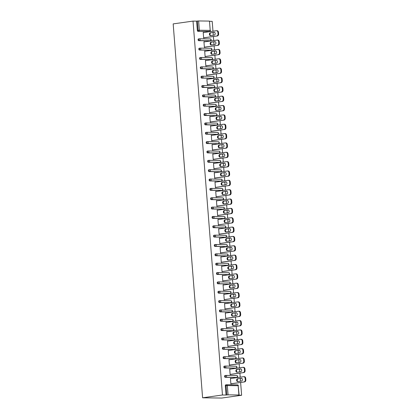 <?xml version="1.0" encoding="UTF-8"?>
<svg xmlns="http://www.w3.org/2000/svg" width="419" height="419" viewBox="0 0 419 419"><rect width="100%" height="100%" fill="white"/><g stroke="black" fill="none" stroke-linecap="round" stroke-linejoin="round"><path stroke-width="0.63" d="M238.38 385.726A0.906 0.906 0 0 0 237.489 384.893A0.906 0.697 -89.2 0 1 238.17 385.7L227.318 385.559L228.051 394.85L238.903 394.991L238.17 385.7L239.113 395.017L238.044 395.201L241.632 395.248L240.626 382.474M240.522 381.185L240.307 378.457M240.207 377.168L239.888 373.12M239.788 371.836L239.574 369.108M239.469 367.819L239.155 363.771M239.05 362.487L238.835 359.753M238.736 358.47L238.416 354.422M238.317 353.133L238.102 350.404M237.997 349.116L237.683 345.073M237.578 343.784L237.364 341.056M237.264 339.767L236.945 335.719M236.845 334.435L236.63 331.707M236.526 330.418L236.211 326.37M236.107 325.081L235.892 322.352M235.792 321.069L235.473 317.021M235.373 315.732L235.159 313.003M235.054 311.715L234.74 307.666M234.635 306.383L234.42 303.655M234.321 302.366L234.001 298.318M233.902 297.029L233.687 294.3M233.582 293.017L233.263 288.969M233.163 287.68L232.948 284.951M232.849 283.663L232.529 279.62M232.43 278.331L232.215 275.602M232.11 274.314L231.791 270.265M231.691 268.982L231.477 266.248M231.377 264.965L231.058 260.917M230.958 259.628L230.743 256.899M230.639 255.616L230.319 251.568M230.22 250.279L230.005 247.55M229.905 246.262L229.586 242.213M229.486 240.93L229.272 238.202M229.167 236.913L228.847 232.864M228.748 231.576L228.533 228.847M228.434 227.564L228.114 223.516M228.015 222.227L227.8 219.498M227.695 218.21L227.376 214.161M227.276 212.878L227.061 210.149M226.962 208.861L226.642 204.812M226.543 203.529L226.328 200.795M226.223 199.512L225.904 195.464M225.804 194.175L225.59 191.446M225.49 190.163L225.171 186.115M225.071 184.826L224.856 182.097M224.752 180.809L224.432 176.76M224.333 175.477L224.118 172.748M224.018 171.46L223.699 167.411M223.599 166.123L223.385 163.394M223.28 162.111L222.96 158.063M222.861 156.774L222.646 154.045M222.547 152.757L222.227 148.708M222.128 147.425L221.913 144.696M221.808 143.408L221.489 139.359M221.389 138.076L221.174 135.342M221.075 134.059L220.755 130.01M220.656 128.722L220.441 125.993M220.336 124.705L220.017 120.662M219.917 119.373L219.703 116.644M219.603 115.356L219.284 111.307M219.184 110.024L218.969 107.295M218.865 106.007L218.545 101.958M218.446 100.67L218.231 97.941M218.131 96.658L217.812 92.609M217.712 91.321L217.498 88.592M217.393 87.304L217.073 83.255M216.974 81.972L216.759 79.243M216.66 77.955L216.34 73.906M216.241 72.618L216.026 69.889M215.921 68.606L215.602 64.557M215.502 63.269L215.287 60.54M215.188 59.252L214.868 55.208M214.769 53.92L214.554 51.191M214.449 49.903L214.13 45.854M214.03 44.571L213.816 41.837M213.716 40.554L213.397 36.505M213.297 35.217L213.082 32.488M212.978 31.205L212.203 21.353L209.699 21.317M241.632 395.248L221.771 398.05L202.597 397.799L173.173 23.899L193.028 21.097L222.458 394.997L202.597 397.799M209.479 21.091L198.627 20.95L199.355 30.241L210.207 30.383L209.479 21.091L210.207 30.383A0.906 0.697 90.8 0 1 209.584 31.383L197.993 31.341A0.906 0.571 -98 0 1 197.344 30.435L196.616 21.144L193.028 21.097M197.344 30.435L198.087 30.33L197.354 21.039L196.616 21.144M197.354 21.039L198.627 20.95M204.21 37.799L203.65 38.035L203.205 32.336L203.781 32.347L203.21 32.425M222.458 394.997L226.04 395.044L225.312 385.752A0.906 0.571 -98 0 1 225.757 384.867A0.906 0.571 -98 0 1 225.815 384.862L226.443 384.773M208.955 31.472A0.906 0.571 -98 0 1 208.898 31.483A0.906 0.571 -98 0 1 208.845 31.488L197.993 31.341M236.18 377.435A0.906 0.571 -98 0 1 236.127 377.451A0.906 0.571 -98 0 1 236.075 377.451L225.218 377.31A0.906 0.571 -98 0 1 224.574 376.403A0.906 0.571 -98 0 1 225.024 375.513A0.906 0.571 -98 0 1 225.076 375.513L225.71 375.424M235.447 368.086A0.906 0.571 -98 0 1 235.394 368.097A0.906 0.571 -98 0 1 235.337 368.102L224.484 367.961A0.906 0.571 -98 0 1 223.84 367.054A0.906 0.571 -98 0 1 224.285 366.164A0.906 0.571 -98 0 1 224.343 366.159L224.972 366.07M234.708 358.737A0.906 0.571 -98 0 1 234.656 358.748A0.906 0.571 -98 0 1 234.598 358.753L223.746 358.606A0.906 0.571 -98 0 1 223.102 357.7A0.906 0.571 -98 0 1 223.552 356.815A0.906 0.571 -98 0 1 223.605 356.81L224.238 356.721M233.975 349.383A0.906 0.571 -98 0 1 233.922 349.399A0.906 0.571 -98 0 1 233.865 349.399L223.013 349.257A0.906 0.571 -98 0 1 222.369 348.351A0.906 0.571 -98 0 1 222.814 347.461A0.906 0.571 -98 0 1 222.871 347.461L223.5 347.372M233.236 340.034A0.906 0.571 -98 0 1 233.184 340.045A0.906 0.571 -98 0 1 233.126 340.05L222.274 339.909A0.906 0.571 -98 0 1 221.63 339.002A0.906 0.571 -98 0 1 222.08 338.112A0.906 0.571 -98 0 1 222.133 338.107L222.767 338.018M232.503 330.685A0.906 0.571 -98 0 1 232.451 330.696A0.906 0.571 -98 0 1 232.393 330.701L221.541 330.554A0.906 0.571 -98 0 1 220.892 329.648A0.906 0.571 -98 0 1 221.342 328.763A0.906 0.571 -98 0 1 221.4 328.758L222.028 328.669M231.765 321.336A0.906 0.571 -98 0 1 231.712 321.347A0.906 0.571 -98 0 1 231.655 321.352L220.803 321.205A0.906 0.571 -98 0 1 220.158 320.299A0.906 0.571 -98 0 1 220.609 319.414A0.906 0.571 -98 0 1 220.661 319.409L221.295 319.32M231.031 311.982A0.906 0.571 -98 0 1 230.979 311.998A0.906 0.571 -98 0 1 230.921 311.998L220.069 311.856A0.906 0.571 -98 0 1 219.42 310.95A0.906 0.571 -98 0 1 219.87 310.06A0.906 0.571 -98 0 1 219.928 310.06L220.556 309.971M230.293 302.633A0.906 0.571 -98 0 1 230.241 302.644A0.906 0.571 -98 0 1 230.183 302.649L219.331 302.508A0.906 0.571 -98 0 1 218.687 301.596A0.906 0.571 -98 0 1 219.137 300.711A0.906 0.571 -98 0 1 219.189 300.706L219.823 300.617M229.56 293.284A0.906 0.571 -98 0 1 229.507 293.295A0.906 0.571 -98 0 1 229.45 293.3L218.598 293.153A0.906 0.571 -98 0 1 217.948 292.247A0.906 0.571 -98 0 1 218.399 291.362A0.906 0.571 -98 0 1 218.456 291.357L219.085 291.268M228.821 283.93A0.906 0.571 -98 0 1 228.769 283.946A0.906 0.571 -98 0 1 228.711 283.946L217.859 283.804A0.906 0.571 -98 0 1 217.215 282.898A0.906 0.571 -98 0 1 217.665 282.008A0.906 0.571 -98 0 1 217.718 282.008L218.351 281.919M228.088 274.581A0.906 0.571 -98 0 1 228.036 274.592A0.906 0.571 -98 0 1 227.978 274.597L217.126 274.455A0.906 0.571 -98 0 1 216.476 273.549A0.906 0.571 -98 0 1 216.927 272.659A0.906 0.571 -98 0 1 216.984 272.654L217.613 272.565M227.349 265.232A0.906 0.571 -98 0 1 227.297 265.243A0.906 0.571 -98 0 1 227.239 265.248L216.387 265.101A0.906 0.571 -98 0 1 215.743 264.195A0.906 0.571 -98 0 1 216.194 263.31A0.906 0.571 -98 0 1 216.246 263.305L216.88 263.216M226.616 255.883A0.906 0.571 -98 0 1 226.564 255.894A0.906 0.571 -98 0 1 226.506 255.899L215.654 255.752A0.906 0.571 -98 0 1 215.005 254.846A0.906 0.571 -98 0 1 215.455 253.956A0.906 0.571 -98 0 1 215.513 253.956L216.141 253.867M225.878 246.529A0.906 0.571 -98 0 1 225.825 246.545A0.906 0.571 -98 0 1 225.768 246.545L214.916 246.403A0.906 0.571 -98 0 1 214.271 245.497A0.906 0.571 -98 0 1 214.722 244.607A0.906 0.571 -98 0 1 214.774 244.607L215.408 244.518M225.144 237.18A0.906 0.571 -98 0 1 225.092 237.191A0.906 0.571 -98 0 1 225.034 237.196L214.182 237.054A0.906 0.571 -98 0 1 213.533 236.143A0.906 0.571 -98 0 1 213.983 235.258A0.906 0.571 -98 0 1 214.041 235.253L214.669 235.164M224.406 227.831A0.906 0.571 -98 0 1 224.354 227.842A0.906 0.571 -98 0 1 224.296 227.847L213.444 227.7A0.906 0.571 -98 0 1 212.8 226.794A0.906 0.571 -98 0 1 213.25 225.909A0.906 0.571 -98 0 1 213.302 225.904L213.936 225.815M223.673 218.477A0.906 0.571 -98 0 1 223.62 218.493A0.906 0.571 -98 0 1 223.563 218.493L212.711 218.351A0.906 0.571 -98 0 1 212.061 217.445A0.906 0.571 -98 0 1 212.512 216.555A0.906 0.571 -98 0 1 212.569 216.555L213.198 216.466M222.934 209.128A0.906 0.571 -98 0 1 222.882 209.139A0.906 0.571 -98 0 1 222.824 209.144L211.972 209.002A0.906 0.571 -98 0 1 211.328 208.096A0.906 0.571 -98 0 1 211.778 207.206A0.906 0.571 -98 0 1 211.831 207.201L212.464 207.112M222.201 199.779A0.906 0.571 -98 0 1 222.149 199.79A0.906 0.571 -98 0 1 222.091 199.795L211.239 199.648A0.906 0.571 -98 0 1 210.589 198.742A0.906 0.571 -98 0 1 211.04 197.857A0.906 0.571 -98 0 1 211.097 197.852L211.726 197.763M221.462 190.43A0.906 0.571 -98 0 1 221.41 190.441A0.906 0.571 -98 0 1 221.352 190.441L210.5 190.299A0.906 0.571 -98 0 1 209.856 189.393A0.906 0.571 -98 0 1 210.307 188.503A0.906 0.571 -98 0 1 210.359 188.503L210.993 188.414M220.729 181.076A0.906 0.571 -98 0 1 220.672 181.092A0.906 0.571 -98 0 1 220.619 181.092L209.767 180.95A0.906 0.571 -98 0 1 209.118 180.044A0.906 0.571 -98 0 1 209.568 179.154A0.906 0.571 -98 0 1 209.626 179.149L210.254 179.065M219.991 171.727A0.906 0.571 -98 0 1 219.938 171.738A0.906 0.571 -98 0 1 219.881 171.743L209.029 171.601A0.906 0.571 -98 0 1 208.384 170.69A0.906 0.571 -98 0 1 208.835 169.805A0.906 0.571 -98 0 1 208.887 169.8L209.521 169.711M219.257 162.378A0.906 0.571 -98 0 1 219.2 162.389A0.906 0.571 -98 0 1 219.147 162.394L208.295 162.247A0.906 0.571 -98 0 1 207.646 161.341A0.906 0.571 -98 0 1 208.096 160.456A0.906 0.571 -98 0 1 208.154 160.451L208.782 160.362M218.519 153.024A0.906 0.571 -98 0 1 218.467 153.04A0.906 0.571 -98 0 1 218.409 153.04L207.557 152.898A0.906 0.571 -98 0 1 206.913 151.992A0.906 0.571 -98 0 1 207.363 151.102A0.906 0.571 -98 0 1 207.415 151.102L208.049 151.013M217.786 143.675A0.906 0.571 -98 0 1 217.728 143.686A0.906 0.571 -98 0 1 217.676 143.691L206.824 143.549A0.906 0.571 -98 0 1 206.174 142.643A0.906 0.571 -98 0 1 206.625 141.753A0.906 0.571 -98 0 1 206.682 141.748L207.311 141.659M217.047 134.326A0.906 0.571 -98 0 1 216.995 134.337A0.906 0.571 -98 0 1 216.937 134.342L206.085 134.195A0.906 0.571 -98 0 1 205.441 133.289A0.906 0.571 -98 0 1 205.891 132.404A0.906 0.571 -98 0 1 205.944 132.399L206.577 132.31M216.314 124.972A0.906 0.571 -98 0 1 216.256 124.988A0.906 0.571 -98 0 1 216.204 124.988L205.352 124.846A0.906 0.571 -98 0 1 204.702 123.94A0.906 0.571 -98 0 1 205.153 123.05A0.906 0.571 -98 0 1 205.21 123.05L205.839 122.961M215.576 115.623A0.906 0.571 -98 0 1 215.523 115.634A0.906 0.571 -98 0 1 215.466 115.639L204.613 115.497A0.906 0.571 -98 0 1 203.969 114.591A0.906 0.571 -98 0 1 204.42 113.701A0.906 0.571 -98 0 1 204.472 113.696L205.106 113.607M214.842 106.274A0.906 0.571 -98 0 1 214.785 106.285A0.906 0.571 -98 0 1 214.732 106.29L203.88 106.143A0.906 0.571 -98 0 1 203.231 105.237A0.906 0.571 -98 0 1 203.681 104.352A0.906 0.571 -98 0 1 203.739 104.347L204.367 104.258M214.104 96.925A0.906 0.571 -98 0 1 214.051 96.936A0.906 0.571 -98 0 1 213.994 96.941L203.142 96.794A0.906 0.571 -98 0 1 202.497 95.888A0.906 0.571 -98 0 1 202.948 95.003A0.906 0.571 -98 0 1 203 94.998L203.634 94.909M213.371 87.571A0.906 0.571 -98 0 1 213.313 87.587A0.906 0.571 -98 0 1 213.261 87.587L202.408 87.445A0.906 0.571 -98 0 1 201.759 86.539A0.906 0.571 -98 0 1 202.209 85.649A0.906 0.571 -98 0 1 202.267 85.649L202.896 85.56M212.632 78.222A0.906 0.571 -98 0 1 212.58 78.233A0.906 0.571 -98 0 1 212.522 78.238L201.67 78.096A0.906 0.571 -98 0 1 201.026 77.185A0.906 0.571 -98 0 1 201.476 76.3A0.906 0.571 -98 0 1 201.529 76.295L202.162 76.206M211.899 68.873A0.906 0.571 -98 0 1 211.841 68.884A0.906 0.571 -98 0 1 211.789 68.889L200.937 68.742A0.906 0.571 -98 0 1 200.287 67.836A0.906 0.571 -98 0 1 200.738 66.951A0.906 0.571 -98 0 1 200.795 66.946L201.424 66.857M211.16 59.519A0.906 0.571 -98 0 1 211.108 59.535A0.906 0.571 -98 0 1 211.05 59.535L200.198 59.393A0.906 0.571 -98 0 1 199.554 58.487A0.906 0.571 -98 0 1 200.004 57.597A0.906 0.571 -98 0 1 200.057 57.597L200.691 57.508M210.427 50.17A0.906 0.571 -98 0 1 210.369 50.18A0.906 0.571 -98 0 1 210.317 50.186L199.465 50.044A0.906 0.571 -98 0 1 198.816 49.138A0.906 0.571 -98 0 1 199.266 48.248A0.906 0.571 -98 0 1 199.324 48.243L199.952 48.154M209.689 40.821A0.906 0.571 -98 0 1 209.636 40.832A0.906 0.571 -98 0 1 209.579 40.837L198.726 40.69A0.906 0.571 -98 0 1 198.082 39.784A0.906 0.571 -98 0 1 198.533 38.899A0.906 0.571 -98 0 1 198.585 38.894L199.219 38.805M204.524 41.848L203.938 41.691L204.388 47.384L204.943 47.153M205.263 51.202L204.676 51.039L205.121 56.733L205.682 56.502M205.996 60.551L205.41 60.388L205.86 66.087L206.415 65.851M206.735 69.9L206.148 69.743L206.593 75.436L207.154 75.205M207.468 79.249L206.881 79.091L207.332 84.785L207.887 84.554M208.206 88.603L207.62 88.44L208.065 94.134L208.625 93.903M208.94 97.952L208.353 97.795L208.803 103.488L209.359 103.252M209.678 107.301L209.091 107.144L209.537 112.837L210.097 112.606M210.411 116.655L209.825 116.492L210.275 122.186L210.83 121.955M211.15 126.004L210.563 125.841L211.008 131.54L211.569 131.304M211.883 135.353L211.296 135.196L211.747 140.889L212.302 140.658M212.622 144.702L212.035 144.545L212.48 150.238L213.041 150.007M213.355 154.056L212.768 153.893L213.219 159.587L213.774 159.356M214.093 163.405L213.507 163.248L213.952 168.941L214.512 168.705M214.827 172.754L214.24 172.597L214.69 178.29L215.246 178.059M215.565 182.108L214.978 181.946L215.424 187.639L215.984 187.408M216.298 191.457L215.712 191.294L216.162 196.993L216.717 196.757M217.037 200.806L216.45 200.649L216.895 206.342L217.456 206.111M217.77 210.16L217.183 209.998L217.634 215.691L218.189 215.46M218.509 219.509L217.922 219.347L218.367 225.045L218.928 224.809M219.247 228.858L218.655 228.701L219.106 234.394L219.661 234.158M219.98 238.207L219.394 238.05L219.839 243.743L220.399 243.512M220.719 247.561L220.127 247.399L220.577 253.092L221.132 252.861M221.452 256.91L220.865 256.747L221.311 262.446L221.871 262.21M222.19 266.259L221.599 266.102L222.049 271.795L222.604 271.564M222.924 275.613L222.337 275.451L222.782 281.144L223.343 280.913M223.662 284.962L223.07 284.8L223.521 290.498L224.076 290.262M224.395 294.311L223.809 294.154L224.254 299.847L224.814 299.616M225.134 303.66L224.542 303.503L224.993 309.196L225.548 308.965M225.867 313.014L225.281 312.852L225.731 318.545L226.286 318.314M226.606 322.363L226.014 322.206L226.464 327.899L227.019 327.663M227.339 331.712L226.752 331.555L227.203 337.248L227.758 337.017M228.077 341.066L227.486 340.904L227.936 346.597L228.491 346.366M228.811 350.415L228.224 350.253L228.674 355.951L229.23 355.715M229.549 359.764L228.957 359.607L229.408 365.3L229.963 365.069M230.282 369.113L229.696 368.956L230.146 374.649L230.701 374.418M231.021 378.467L230.429 378.305L230.879 383.998L231.435 383.767M226.04 395.044L226.784 394.939L226.051 385.648L225.312 385.752M228.051 394.85L226.784 394.939M204.514 41.696L203.948 41.78M205.252 51.05L204.682 51.128M205.986 60.399L205.42 60.477M206.724 69.748L206.153 69.826M207.457 79.097L206.892 79.181M208.196 88.451L207.625 88.529M208.929 97.8L208.363 97.878M209.668 107.149L209.097 107.233M210.401 116.503L209.835 116.582M211.139 125.852L210.568 125.93M211.873 135.201L211.307 135.279M212.611 144.55L212.04 144.634M213.344 153.904L212.779 153.983M214.083 163.253L213.512 163.331M214.816 172.602L214.25 172.686M215.555 181.956L214.984 182.035M216.288 191.305L215.722 191.383M217.026 200.654L216.455 200.732M217.76 210.003L217.194 210.087M218.498 219.357L217.927 219.436M219.231 228.706L218.666 228.784M219.97 238.055L219.399 238.139M220.703 247.409L220.137 247.488M221.442 256.758L220.871 256.837M222.175 266.107L221.609 266.191M222.913 275.461L222.342 275.54M223.646 284.81L223.081 284.889M224.385 294.159L223.814 294.238M225.118 303.508L224.553 303.592M225.857 312.862L225.286 312.941M226.59 322.211L226.024 322.29M227.328 331.56L226.758 331.644M228.062 340.914L227.496 340.993M228.8 350.263L228.229 350.342M229.533 359.612L228.968 359.691M230.272 368.961L229.701 369.045M231.005 378.315L230.44 378.394M217.901 32.326L218.027 33.944L218.603 33.955L218.472 32.336L217.901 32.326A1.807 1.393 -89.2 0 0 216.534 30.713A1.807 1.393 -89.2 0 0 216.366 30.723L203.22 32.577M218.603 33.955A1.807 1.393 90.8 0 1 217.356 35.945L203.634 37.794M216.78 35.94A1.807 1.393 -89.2 0 0 218.027 33.944M210.375 32.782A1.419 1.095 -89.2 0 0 209.395 34.258A1.419 1.095 -89.2 0 0 210.469 35.61A1.419 1.095 -89.2 0 0 210.6 35.599L214.209 35.091A1.419 1.095 -89.2 0 0 215.188 33.614A1.419 1.095 -89.2 0 0 214.114 32.263A1.419 1.095 -89.2 0 0 213.989 32.273L210.951 32.792A1.419 1.095 -89.2 0 0 209.971 34.101A1.419 1.095 -89.2 0 0 210.788 35.573M216.942 30.734A1.807 1.393 90.8 0 1 217.11 30.723A1.807 1.393 90.8 0 1 218.472 32.336M217.356 35.945L203.639 37.883M214.371 32.305L210.951 32.792M218.634 41.68L218.76 43.298L219.336 43.304L219.21 41.685L218.634 41.68A1.807 1.393 -89.2 0 0 217.267 40.067A1.807 1.393 -89.2 0 0 217.105 40.077L203.959 41.931M219.336 43.304A1.807 1.393 90.8 0 1 218.09 45.299L204.367 47.143M217.513 45.289A1.807 1.393 -89.2 0 0 218.76 43.298M211.113 42.13A1.419 1.095 -89.2 0 0 210.129 43.613A1.419 1.095 -89.2 0 0 211.202 44.959A1.419 1.095 -89.2 0 0 211.333 44.948L214.942 44.44A1.419 1.095 -89.2 0 0 215.926 42.963A1.419 1.095 -89.2 0 0 214.853 41.617A1.419 1.095 -89.2 0 0 214.722 41.622L211.689 42.141A1.419 1.095 -89.2 0 0 210.71 43.45A1.419 1.095 -89.2 0 0 211.522 44.922M217.681 40.083A1.807 1.393 90.8 0 1 217.843 40.072A1.807 1.393 90.8 0 1 219.21 41.685M218.09 45.299L204.378 47.232M215.109 41.659L211.689 42.141M219.373 51.029L219.498 52.647L220.075 52.653L219.944 51.034L219.373 51.029A1.807 1.393 -89.2 0 0 218.006 49.416A1.807 1.393 -89.2 0 0 217.838 49.426L204.692 51.28M220.075 52.653A1.807 1.393 90.8 0 1 218.828 54.648L205.106 56.497M218.252 54.643A1.807 1.393 -89.2 0 0 219.498 52.647M211.846 51.485A1.419 1.095 -89.2 0 0 210.867 52.962A1.419 1.095 -89.2 0 0 211.941 54.308A1.419 1.095 -89.2 0 0 212.072 54.302L215.68 53.789A1.419 1.095 -89.2 0 0 216.66 52.312A1.419 1.095 -89.2 0 0 215.586 50.966A1.419 1.095 -89.2 0 0 215.46 50.971L212.423 51.49A1.419 1.095 -89.2 0 0 211.443 52.799A1.419 1.095 -89.2 0 0 212.26 54.271M218.414 49.432A1.807 1.393 90.8 0 1 218.582 49.421A1.807 1.393 90.8 0 1 219.944 51.034M218.828 54.648L205.111 56.581M215.843 51.008L212.423 51.49M220.106 60.378L220.232 61.996L220.808 62.007L220.682 60.388L220.106 60.378A1.807 1.393 -89.2 0 0 218.739 58.765A1.807 1.393 -89.2 0 0 218.577 58.775L205.43 60.629M220.808 62.007A1.807 1.393 90.8 0 1 219.561 63.997L205.839 65.846M218.985 63.992A1.807 1.393 -89.2 0 0 220.232 61.996M212.585 60.834A1.419 1.095 -89.2 0 0 211.6 62.311A1.419 1.095 -89.2 0 0 212.674 63.657A1.419 1.095 -89.2 0 0 212.805 63.651L216.414 63.143A1.419 1.095 -89.2 0 0 217.398 61.661A1.419 1.095 -89.2 0 0 216.324 60.315A1.419 1.095 -89.2 0 0 216.194 60.326L213.161 60.839A1.419 1.095 -89.2 0 0 212.182 62.153A1.419 1.095 -89.2 0 0 212.993 63.625M219.153 58.786A1.807 1.393 90.8 0 1 219.315 58.775A1.807 1.393 90.8 0 1 220.682 60.388M219.561 63.997L205.849 65.935M216.581 60.357L213.161 60.839M220.844 69.727L220.97 71.345L221.546 71.356L221.415 69.737L220.844 69.727A1.807 1.393 -89.2 0 0 219.477 68.114A1.807 1.393 -89.2 0 0 219.31 68.124L206.164 69.978M221.546 71.356A1.807 1.393 90.8 0 1 220.3 73.351L206.577 75.195M219.724 73.341A1.807 1.393 -89.2 0 0 220.97 71.345M213.318 70.183A1.419 1.095 -89.2 0 0 212.339 71.659A1.419 1.095 -89.2 0 0 213.412 73.011A1.419 1.095 -89.2 0 0 213.543 73L217.152 72.492A1.419 1.095 -89.2 0 0 218.131 71.015A1.419 1.095 -89.2 0 0 217.058 69.664A1.419 1.095 -89.2 0 0 216.932 69.674L213.894 70.193A1.419 1.095 -89.2 0 0 212.915 71.502A1.419 1.095 -89.2 0 0 213.732 72.974M219.886 68.135A1.807 1.393 90.8 0 1 220.054 68.124A1.807 1.393 90.8 0 1 221.415 69.737M220.3 73.351L206.583 75.284M217.314 69.711L213.894 70.193M221.578 79.081L221.703 80.699L222.28 80.705L222.154 79.086L221.578 79.081A1.807 1.393 -89.2 0 0 220.211 77.468A1.807 1.393 -89.2 0 0 220.048 77.478L206.902 79.332M222.28 80.705A1.807 1.393 90.8 0 1 221.033 82.7L207.311 84.544M220.457 82.69A1.807 1.393 -89.2 0 0 221.703 80.699M214.057 79.537A1.419 1.095 -89.2 0 0 213.072 81.014A1.419 1.095 -89.2 0 0 214.146 82.36A1.419 1.095 -89.2 0 0 214.277 82.349L217.885 81.841A1.419 1.095 -89.2 0 0 218.87 80.364A1.419 1.095 -89.2 0 0 217.796 79.018A1.419 1.095 -89.2 0 0 217.665 79.023L214.633 79.542A1.419 1.095 -89.2 0 0 213.653 80.851A1.419 1.095 -89.2 0 0 214.465 82.323M220.624 77.484A1.807 1.393 90.8 0 1 220.787 77.473A1.807 1.393 90.8 0 1 222.154 79.086M221.033 82.7L207.321 84.633M218.053 79.06L214.633 79.542M222.316 88.43L222.442 90.048L223.018 90.054L222.887 88.435L222.316 88.43A1.807 1.393 -89.2 0 0 220.949 86.817A1.807 1.393 -89.2 0 0 220.782 86.827L207.635 88.681M223.018 90.054A1.807 1.393 90.8 0 1 221.771 92.049L208.049 93.898M221.195 92.044A1.807 1.393 -89.2 0 0 222.442 90.048M214.79 88.886A1.419 1.095 -89.2 0 0 213.81 90.363A1.419 1.095 -89.2 0 0 214.884 91.709A1.419 1.095 -89.2 0 0 215.015 91.703L218.624 91.19A1.419 1.095 -89.2 0 0 219.603 89.713A1.419 1.095 -89.2 0 0 218.529 88.367A1.419 1.095 -89.2 0 0 218.404 88.378L215.366 88.891A1.419 1.095 -89.2 0 0 214.387 90.205A1.419 1.095 -89.2 0 0 215.204 91.677M221.358 86.833A1.807 1.393 90.8 0 1 221.525 86.822A1.807 1.393 90.8 0 1 222.887 88.435M221.771 92.049L208.054 93.982M218.786 88.409L215.366 88.891M223.049 97.779L223.175 99.397L223.751 99.408L223.626 97.789L223.049 97.779A1.807 1.393 -89.2 0 0 221.682 96.166A1.807 1.393 -89.2 0 0 221.52 96.176L208.374 98.03M223.751 99.408A1.807 1.393 90.8 0 1 222.505 101.398L208.782 103.247M221.929 101.393A1.807 1.393 -89.2 0 0 223.175 99.397M215.528 98.235A1.419 1.095 -89.2 0 0 214.544 99.712A1.419 1.095 -89.2 0 0 215.617 101.063A1.419 1.095 -89.2 0 0 215.748 101.052L219.357 100.544A1.419 1.095 -89.2 0 0 220.342 99.067A1.419 1.095 -89.2 0 0 219.268 97.716A1.419 1.095 -89.2 0 0 219.137 97.727L216.104 98.245A1.419 1.095 -89.2 0 0 215.125 99.554A1.419 1.095 -89.2 0 0 215.937 101.026M222.096 96.187A1.807 1.393 90.8 0 1 222.259 96.176A1.807 1.393 90.8 0 1 223.626 97.789M222.505 101.398L208.793 103.336M219.525 97.758L216.104 98.245M223.788 107.133L223.914 108.751L224.49 108.757L224.359 107.138L223.788 107.133A1.807 1.393 -89.2 0 0 222.421 105.52A1.807 1.393 -89.2 0 0 222.253 105.53L209.107 107.384M224.49 108.757A1.807 1.393 90.8 0 1 223.243 110.752L209.521 112.596M222.667 110.742A1.807 1.393 -89.2 0 0 223.914 108.751M216.262 107.583A1.419 1.095 -89.2 0 0 215.282 109.066A1.419 1.095 -89.2 0 0 216.356 110.412A1.419 1.095 -89.2 0 0 216.487 110.401L220.095 109.893A1.419 1.095 -89.2 0 0 221.075 108.416A1.419 1.095 -89.2 0 0 220.001 107.07A1.419 1.095 -89.2 0 0 219.875 107.075L216.838 107.594A1.419 1.095 -89.2 0 0 215.858 108.903A1.419 1.095 -89.2 0 0 216.675 110.375M222.829 105.536A1.807 1.393 90.8 0 1 222.997 105.525A1.807 1.393 90.8 0 1 224.359 107.138M223.243 110.752L209.526 112.685M220.258 107.112L216.838 107.594M224.521 116.482L224.647 118.1L225.223 118.106L225.097 116.487L224.521 116.482A1.807 1.393 -89.2 0 0 223.154 114.869A1.807 1.393 -89.2 0 0 222.992 114.879L209.846 116.733M225.223 118.106A1.807 1.393 90.8 0 1 223.976 120.101L210.254 121.95M223.4 120.096A1.807 1.393 -89.2 0 0 224.647 118.1M217 116.938A1.419 1.095 -89.2 0 0 216.015 118.415A1.419 1.095 -89.2 0 0 217.089 119.761A1.419 1.095 -89.2 0 0 217.22 119.755L220.829 119.242A1.419 1.095 -89.2 0 0 221.813 117.765A1.419 1.095 -89.2 0 0 220.74 116.419A1.419 1.095 -89.2 0 0 220.609 116.424L217.576 116.943A1.419 1.095 -89.2 0 0 216.597 118.252A1.419 1.095 -89.2 0 0 217.409 119.724M223.568 114.885A1.807 1.393 90.8 0 1 223.73 114.874A1.807 1.393 90.8 0 1 225.097 116.487M223.976 120.101L210.265 122.034M220.996 116.461L217.576 116.943M225.26 125.831L225.385 127.449L225.961 127.46L225.831 125.841L225.26 125.831A1.807 1.393 -89.2 0 0 223.893 124.218A1.807 1.393 -89.2 0 0 223.725 124.228L210.579 126.082M225.961 127.46A1.807 1.393 90.8 0 1 224.715 129.45L210.993 131.299M224.139 129.445A1.807 1.393 -89.2 0 0 225.385 127.449M217.733 126.287A1.419 1.095 -89.2 0 0 216.754 127.764A1.419 1.095 -89.2 0 0 217.828 129.11A1.419 1.095 -89.2 0 0 217.959 129.104L221.567 128.596A1.419 1.095 -89.2 0 0 222.547 127.114A1.419 1.095 -89.2 0 0 221.473 125.768A1.419 1.095 -89.2 0 0 221.347 125.779L218.309 126.292A1.419 1.095 -89.2 0 0 217.33 127.606A1.419 1.095 -89.2 0 0 218.147 129.078M224.301 124.239A1.807 1.393 90.8 0 1 224.469 124.228A1.807 1.393 90.8 0 1 225.831 125.841M224.715 129.45L210.998 131.388M221.73 125.81L218.309 126.292M225.993 135.18L226.119 136.798L226.695 136.809L226.569 135.19L225.993 135.18A1.807 1.393 -89.2 0 0 224.626 133.567A1.807 1.393 -89.2 0 0 224.464 133.577L211.317 135.431M226.695 136.809A1.807 1.393 90.8 0 1 225.448 138.804L211.726 140.648M224.872 138.794A1.807 1.393 -89.2 0 0 226.119 136.798M218.472 135.636A1.419 1.095 -89.2 0 0 217.487 137.118A1.419 1.095 -89.2 0 0 218.561 138.464A1.419 1.095 -89.2 0 0 218.692 138.453L222.3 137.945A1.419 1.095 -89.2 0 0 223.285 136.468A1.419 1.095 -89.2 0 0 222.211 135.117A1.419 1.095 -89.2 0 0 222.08 135.128L219.048 135.646A1.419 1.095 -89.2 0 0 218.069 136.955A1.419 1.095 -89.2 0 0 218.88 138.427M225.04 133.588A1.807 1.393 90.8 0 1 225.202 133.577A1.807 1.393 90.8 0 1 226.569 135.19M225.448 138.804L211.736 140.737M222.468 135.164L219.048 135.646M226.731 144.534L226.857 146.152L227.433 146.158L227.302 144.539L226.731 144.534A1.807 1.393 -89.2 0 0 225.364 142.921A1.807 1.393 -89.2 0 0 225.197 142.931L212.051 144.785M227.433 146.158A1.807 1.393 90.8 0 1 226.187 148.153L212.464 149.997M225.611 148.143A1.807 1.393 -89.2 0 0 226.857 146.152M219.205 144.99A1.419 1.095 -89.2 0 0 218.226 146.467A1.419 1.095 -89.2 0 0 219.299 147.813A1.419 1.095 -89.2 0 0 219.43 147.802L223.039 147.294A1.419 1.095 -89.2 0 0 224.018 145.817A1.419 1.095 -89.2 0 0 222.945 144.471A1.419 1.095 -89.2 0 0 222.819 144.476L219.781 144.995A1.419 1.095 -89.2 0 0 218.802 146.304A1.419 1.095 -89.2 0 0 219.619 147.776M225.773 142.937A1.807 1.393 90.8 0 1 225.941 142.926A1.807 1.393 90.8 0 1 227.302 144.539M226.187 148.153L212.47 150.086M223.201 144.513L219.781 144.995M227.465 153.883L227.59 155.501L228.166 155.507L228.041 153.888L227.465 153.883A1.807 1.393 -89.2 0 0 226.098 152.27A1.807 1.393 -89.2 0 0 225.935 152.28L212.789 154.134M228.166 155.507A1.807 1.393 90.8 0 1 226.92 157.502L213.198 159.351M226.344 157.497A1.807 1.393 -89.2 0 0 227.59 155.501M219.944 154.339A1.419 1.095 -89.2 0 0 218.959 155.816A1.419 1.095 -89.2 0 0 220.033 157.162A1.419 1.095 -89.2 0 0 220.164 157.156L223.772 156.648A1.419 1.095 -89.2 0 0 224.757 155.166A1.419 1.095 -89.2 0 0 223.683 153.82A1.419 1.095 -89.2 0 0 223.552 153.831L220.52 154.344A1.419 1.095 -89.2 0 0 219.54 155.659A1.419 1.095 -89.2 0 0 220.352 157.13M226.511 152.291A1.807 1.393 90.8 0 1 226.674 152.28A1.807 1.393 90.8 0 1 228.041 153.888M226.92 157.502L213.208 159.435M223.94 153.862L220.52 154.344M228.203 163.232L228.329 164.85L228.905 164.861L228.774 163.242L228.203 163.232A1.807 1.393 -89.2 0 0 226.836 161.619A1.807 1.393 -89.2 0 0 226.669 161.629L213.522 163.483M228.905 164.861A1.807 1.393 90.8 0 1 227.658 166.851L213.936 168.7M227.082 166.846A1.807 1.393 -89.2 0 0 228.329 164.85M220.677 163.688A1.419 1.095 -89.2 0 0 219.697 165.165A1.419 1.095 -89.2 0 0 220.771 166.516A1.419 1.095 -89.2 0 0 220.902 166.505L224.511 165.997A1.419 1.095 -89.2 0 0 225.49 164.52A1.419 1.095 -89.2 0 0 224.416 163.169A1.419 1.095 -89.2 0 0 224.291 163.18L221.253 163.698A1.419 1.095 -89.2 0 0 220.274 165.007A1.419 1.095 -89.2 0 0 221.091 166.479M227.245 161.64A1.807 1.393 90.8 0 1 227.412 161.629A1.807 1.393 90.8 0 1 228.774 163.242M227.658 166.851L213.941 168.789M224.673 163.216L221.253 163.698M228.936 172.586L229.062 174.204L229.638 174.21L229.512 172.591L228.936 172.586A1.807 1.393 -89.2 0 0 227.575 170.973A1.807 1.393 -89.2 0 0 227.407 170.983L214.261 172.838M229.638 174.21A1.807 1.393 90.8 0 1 228.392 176.205L214.669 178.049M227.816 176.195A1.807 1.393 -89.2 0 0 229.062 174.204M221.415 173.037A1.419 1.095 -89.2 0 0 220.431 174.519A1.419 1.095 -89.2 0 0 221.504 175.865A1.419 1.095 -89.2 0 0 221.635 175.854L225.244 175.346A1.419 1.095 -89.2 0 0 226.229 173.869A1.419 1.095 -89.2 0 0 225.155 172.523A1.419 1.095 -89.2 0 0 225.024 172.528L221.991 173.047A1.419 1.095 -89.2 0 0 221.012 174.356A1.419 1.095 -89.2 0 0 221.824 175.828M227.983 170.989A1.807 1.393 90.8 0 1 228.146 170.978A1.807 1.393 90.8 0 1 229.512 172.591M228.392 176.205L214.68 178.138M225.412 172.565L221.991 173.047M229.675 181.935L229.801 183.553L230.377 183.559L230.246 181.94L229.675 181.935A1.807 1.393 -89.2 0 0 228.308 180.322A1.807 1.393 -89.2 0 0 228.14 180.332L214.994 182.186M230.377 183.559A1.807 1.393 90.8 0 1 229.13 185.554L215.408 187.403M228.554 185.549A1.807 1.393 -89.2 0 0 229.801 183.553M222.149 182.391A1.419 1.095 -89.2 0 0 221.169 183.868A1.419 1.095 -89.2 0 0 222.243 185.214A1.419 1.095 -89.2 0 0 222.374 185.208L225.982 184.695A1.419 1.095 -89.2 0 0 226.962 183.218A1.419 1.095 -89.2 0 0 225.888 181.872A1.419 1.095 -89.2 0 0 225.762 181.883L222.725 182.396A1.419 1.095 -89.2 0 0 221.745 183.705A1.419 1.095 -89.2 0 0 222.562 185.177M228.716 180.338A1.807 1.393 90.8 0 1 228.884 180.327A1.807 1.393 90.8 0 1 230.246 181.94M229.13 185.554L215.413 187.487M226.145 181.914L222.725 182.396M230.408 191.284L230.534 192.902L231.11 192.913L230.984 191.294L230.408 191.284A1.807 1.393 -89.2 0 0 229.046 189.671A1.807 1.393 -89.2 0 0 228.879 189.681L215.733 191.535M231.11 192.913A1.807 1.393 90.8 0 1 229.863 194.903L216.141 196.752M229.287 194.898A1.807 1.393 -89.2 0 0 230.534 192.902M222.887 191.74A1.419 1.095 -89.2 0 0 221.902 193.217A1.419 1.095 -89.2 0 0 222.976 194.563A1.419 1.095 -89.2 0 0 223.107 194.557L226.716 194.049A1.419 1.095 -89.2 0 0 227.7 192.567A1.419 1.095 -89.2 0 0 226.627 191.221A1.419 1.095 -89.2 0 0 226.496 191.232L223.463 191.745A1.419 1.095 -89.2 0 0 222.484 193.059A1.419 1.095 -89.2 0 0 223.296 194.531M229.455 189.692A1.807 1.393 90.8 0 1 229.617 189.681A1.807 1.393 90.8 0 1 230.984 191.294M229.863 194.903L216.152 196.841M226.883 191.263L223.463 191.745M231.147 200.633L231.272 202.251L231.848 202.262L231.717 200.643L231.147 200.633A1.807 1.393 -89.2 0 0 229.78 199.025A1.807 1.393 -89.2 0 0 229.612 199.035L216.466 200.89M231.848 202.262A1.807 1.393 90.8 0 1 230.602 204.257L216.88 206.101M230.026 204.247A1.807 1.393 -89.2 0 0 231.272 202.251M223.62 201.089A1.419 1.095 -89.2 0 0 222.641 202.571A1.419 1.095 -89.2 0 0 223.715 203.917A1.419 1.095 -89.2 0 0 223.846 203.906L227.454 203.398A1.419 1.095 -89.2 0 0 228.434 201.921A1.419 1.095 -89.2 0 0 227.36 200.575A1.419 1.095 -89.2 0 0 227.234 200.581L224.196 201.099A1.419 1.095 -89.2 0 0 223.217 202.408A1.419 1.095 -89.2 0 0 224.034 203.88M230.188 199.041A1.807 1.393 90.8 0 1 230.356 199.03A1.807 1.393 90.8 0 1 231.717 200.643M230.602 204.257L216.885 206.19M227.617 200.617L224.196 201.099M231.88 209.987L232.006 211.605L232.582 211.611L232.456 209.992L231.88 209.987A1.807 1.393 -89.2 0 0 230.518 208.374A1.807 1.393 -89.2 0 0 230.35 208.384L217.204 210.238M232.582 211.611A1.807 1.393 90.8 0 1 231.335 213.606L217.613 215.45M230.759 213.596A1.807 1.393 -89.2 0 0 232.006 211.605M224.359 210.443A1.419 1.095 -89.2 0 0 223.374 211.92A1.419 1.095 -89.2 0 0 224.448 213.266A1.419 1.095 -89.2 0 0 224.579 213.255L228.187 212.747A1.419 1.095 -89.2 0 0 229.172 211.27A1.419 1.095 -89.2 0 0 228.098 209.924A1.419 1.095 -89.2 0 0 227.967 209.929L224.935 210.448A1.419 1.095 -89.2 0 0 223.956 211.757A1.419 1.095 -89.2 0 0 224.767 213.229M230.927 208.39A1.807 1.393 90.8 0 1 231.089 208.379A1.807 1.393 90.8 0 1 232.456 209.992M231.335 213.606L217.623 215.539M228.355 209.966L224.935 210.448M232.618 219.336L232.744 220.954L233.32 220.96L233.189 219.341L232.618 219.336A1.807 1.393 -89.2 0 0 231.251 217.723A1.807 1.393 -89.2 0 0 231.084 217.733L217.938 219.587M233.32 220.96A1.807 1.393 90.8 0 1 232.074 222.955L218.351 224.804M231.498 222.95A1.807 1.393 -89.2 0 0 232.744 220.954M225.092 219.792A1.419 1.095 -89.2 0 0 224.113 221.269A1.419 1.095 -89.2 0 0 225.186 222.615A1.419 1.095 -89.2 0 0 225.317 222.609L228.926 222.101A1.419 1.095 -89.2 0 0 229.905 220.619A1.419 1.095 -89.2 0 0 228.832 219.273A1.419 1.095 -89.2 0 0 228.706 219.284L225.668 219.797A1.419 1.095 -89.2 0 0 224.689 221.112A1.419 1.095 -89.2 0 0 225.506 222.583M231.66 217.744A1.807 1.393 90.8 0 1 231.827 217.733A1.807 1.393 90.8 0 1 233.189 219.341M232.074 222.955L218.357 224.888M229.088 219.315L225.668 219.797M233.352 228.685L233.477 230.303L234.053 230.314L233.928 228.695L233.352 228.685A1.807 1.393 -89.2 0 0 231.99 227.072A1.807 1.393 -89.2 0 0 231.822 227.082L218.676 228.936M234.053 230.314A1.807 1.393 90.8 0 1 232.807 232.304L219.085 234.153M232.231 232.299A1.807 1.393 -89.2 0 0 233.477 230.303M225.831 229.141A1.419 1.095 -89.2 0 0 224.846 230.618A1.419 1.095 -89.2 0 0 225.92 231.969A1.419 1.095 -89.2 0 0 226.051 231.958L229.659 231.45A1.419 1.095 -89.2 0 0 230.644 229.973A1.419 1.095 -89.2 0 0 229.57 228.622A1.419 1.095 -89.2 0 0 229.439 228.633L226.407 229.151A1.419 1.095 -89.2 0 0 225.427 230.46A1.419 1.095 -89.2 0 0 226.239 231.932M232.398 227.093A1.807 1.393 90.8 0 1 232.561 227.082A1.807 1.393 90.8 0 1 233.928 228.695M232.807 232.304L219.095 234.242M229.827 228.669L226.407 229.151M234.09 238.039L234.216 239.658L234.792 239.663L234.661 238.044L234.09 238.039A1.807 1.393 -89.2 0 0 232.723 236.426A1.807 1.393 -89.2 0 0 232.555 236.436L219.415 238.291M234.792 239.663A1.807 1.393 90.8 0 1 233.545 241.658L219.823 243.502M232.969 241.648A1.807 1.393 -89.2 0 0 234.216 239.658M226.564 238.49A1.419 1.095 -89.2 0 0 225.584 239.972A1.419 1.095 -89.2 0 0 226.658 241.318A1.419 1.095 -89.2 0 0 226.789 241.307L230.398 240.799A1.419 1.095 -89.2 0 0 231.377 239.322A1.419 1.095 -89.2 0 0 230.303 237.976A1.419 1.095 -89.2 0 0 230.178 237.982L227.14 238.5A1.419 1.095 -89.2 0 0 226.16 239.809A1.419 1.095 -89.2 0 0 226.978 241.281M233.132 236.442A1.807 1.393 90.8 0 1 233.299 236.431A1.807 1.393 90.8 0 1 234.661 238.044M233.545 241.658L219.828 243.591M230.56 238.018L227.14 238.5M234.823 247.388L234.949 249.006L235.525 249.012L235.399 247.393L234.823 247.388A1.807 1.393 -89.2 0 0 233.462 245.775A1.807 1.393 -89.2 0 0 233.294 245.785L220.148 247.639M235.525 249.012A1.807 1.393 90.8 0 1 234.279 251.007L220.556 252.856M233.702 251.002A1.807 1.393 -89.2 0 0 234.949 249.006M227.302 247.844A1.419 1.095 -89.2 0 0 226.318 249.321A1.419 1.095 -89.2 0 0 227.391 250.667A1.419 1.095 -89.2 0 0 227.522 250.662L231.131 250.148A1.419 1.095 -89.2 0 0 232.116 248.671A1.419 1.095 -89.2 0 0 231.042 247.325A1.419 1.095 -89.2 0 0 230.911 247.336L227.878 247.849A1.419 1.095 -89.2 0 0 226.899 249.164A1.419 1.095 -89.2 0 0 227.711 250.635M233.87 245.791A1.807 1.393 90.8 0 1 234.032 245.78A1.807 1.393 90.8 0 1 235.399 247.393M234.279 251.007L220.567 252.94M231.298 247.367L227.878 247.849M235.562 256.737L235.688 258.355L236.264 258.366L236.133 256.747L235.562 256.737A1.807 1.393 -89.2 0 0 234.195 255.124A1.807 1.393 -89.2 0 0 234.027 255.134L220.886 256.988M236.264 258.366A1.807 1.393 90.8 0 1 235.017 260.356L221.295 262.205M234.441 260.351A1.807 1.393 -89.2 0 0 235.688 258.355M228.036 257.193A1.419 1.095 -89.2 0 0 227.056 258.67A1.419 1.095 -89.2 0 0 228.13 260.021A1.419 1.095 -89.2 0 0 228.261 260.01L231.869 259.502A1.419 1.095 -89.2 0 0 232.849 258.02A1.419 1.095 -89.2 0 0 231.775 256.674A1.419 1.095 -89.2 0 0 231.649 256.685L228.612 257.203A1.419 1.095 -89.2 0 0 227.632 258.513A1.419 1.095 -89.2 0 0 228.449 259.984M234.603 255.145A1.807 1.393 90.8 0 1 234.771 255.134A1.807 1.393 90.8 0 1 236.133 256.747M235.017 260.356L221.3 262.294M232.032 256.716L228.612 257.203M236.295 266.086L236.421 267.704L236.997 267.715L236.871 266.096L236.295 266.086A1.807 1.393 -89.2 0 0 234.933 264.478A1.807 1.393 -89.2 0 0 234.766 264.489L221.62 266.343M236.997 267.715A1.807 1.393 90.8 0 1 235.75 269.71L222.028 271.554M235.174 269.7A1.807 1.393 -89.2 0 0 236.421 267.704M228.774 266.542A1.419 1.095 -89.2 0 0 227.789 268.024A1.419 1.095 -89.2 0 0 228.863 269.37A1.419 1.095 -89.2 0 0 228.994 269.359L232.603 268.851A1.419 1.095 -89.2 0 0 233.587 267.374A1.419 1.095 -89.2 0 0 232.514 266.028A1.419 1.095 -89.2 0 0 232.383 266.034L229.35 266.552A1.419 1.095 -89.2 0 0 228.371 267.861A1.419 1.095 -89.2 0 0 229.183 269.333M235.342 264.494A1.807 1.393 90.8 0 1 235.504 264.483A1.807 1.393 90.8 0 1 236.871 266.096M235.75 269.71L222.039 271.643M232.77 266.07L229.35 266.552M237.034 275.44L237.159 277.059L237.735 277.064L237.604 275.445L237.034 275.44A1.807 1.393 -89.2 0 0 235.667 273.827A1.807 1.393 -89.2 0 0 235.499 273.837L222.358 275.692M237.735 277.064A1.807 1.393 90.8 0 1 236.489 279.059L222.767 280.903M235.913 279.054A1.807 1.393 -89.2 0 0 237.159 277.059M229.507 275.896A1.419 1.095 -89.2 0 0 228.528 277.373A1.419 1.095 -89.2 0 0 229.602 278.719A1.419 1.095 -89.2 0 0 229.732 278.714L233.341 278.2A1.419 1.095 -89.2 0 0 234.321 276.723A1.419 1.095 -89.2 0 0 233.247 275.377A1.419 1.095 -89.2 0 0 233.121 275.383L230.083 275.901A1.419 1.095 -89.2 0 0 229.104 277.21A1.419 1.095 -89.2 0 0 229.921 278.682M236.075 273.843A1.807 1.393 90.8 0 1 236.243 273.832A1.807 1.393 90.8 0 1 237.604 275.445M236.489 279.059L222.772 280.992M233.503 275.419L230.083 275.901M237.767 284.789L237.892 286.407L238.469 286.418L238.343 284.8L237.767 284.789A1.807 1.393 -89.2 0 0 236.405 283.176A1.807 1.393 -89.2 0 0 236.237 283.186L223.091 285.04M238.469 286.418A1.807 1.393 90.8 0 1 237.222 288.408L223.5 290.257M236.646 288.403A1.807 1.393 -89.2 0 0 237.892 286.407M230.246 285.245A1.419 1.095 -89.2 0 0 229.261 286.722A1.419 1.095 -89.2 0 0 230.335 288.068A1.419 1.095 -89.2 0 0 230.466 288.062L234.08 287.554A1.419 1.095 -89.2 0 0 235.059 286.072A1.419 1.095 -89.2 0 0 233.985 284.726A1.419 1.095 -89.2 0 0 233.854 284.737L230.822 285.25A1.419 1.095 -89.2 0 0 229.842 286.565A1.419 1.095 -89.2 0 0 230.66 288.036M236.814 283.197A1.807 1.393 90.8 0 1 236.976 283.186A1.807 1.393 90.8 0 1 238.343 284.8M237.222 288.408L223.51 290.346M234.242 284.768L230.822 285.25M238.505 294.138L238.631 295.756L239.207 295.767L239.076 294.148L238.505 294.138A1.807 1.393 -89.2 0 0 237.138 292.525A1.807 1.393 -89.2 0 0 236.971 292.535L223.83 294.389M239.207 295.767A1.807 1.393 90.8 0 1 237.961 297.762L224.238 299.606M237.384 297.752A1.807 1.393 -89.2 0 0 238.631 295.756M230.979 294.594A1.419 1.095 -89.2 0 0 230 296.071A1.419 1.095 -89.2 0 0 231.073 297.422A1.419 1.095 -89.2 0 0 231.204 297.411L234.813 296.903A1.419 1.095 -89.2 0 0 235.792 295.426A1.419 1.095 -89.2 0 0 234.719 294.075A1.419 1.095 -89.2 0 0 234.593 294.086L231.555 294.604A1.419 1.095 -89.2 0 0 230.576 295.914A1.419 1.095 -89.2 0 0 231.393 297.385M237.547 292.546A1.807 1.393 90.8 0 1 237.714 292.535A1.807 1.393 90.8 0 1 239.076 294.148M237.961 297.762L224.244 299.695M234.975 294.122L231.555 294.604M239.239 303.492L239.364 305.111L239.94 305.116L239.815 303.497L239.239 303.492A1.807 1.393 -89.2 0 0 237.877 301.879A1.807 1.393 -89.2 0 0 237.709 301.889L224.563 303.744M239.94 305.116A1.807 1.393 90.8 0 1 238.694 307.111L224.972 308.955M238.118 307.101A1.807 1.393 -89.2 0 0 239.364 305.111M231.717 303.948A1.419 1.095 -89.2 0 0 230.733 305.425A1.419 1.095 -89.2 0 0 231.807 306.771A1.419 1.095 -89.2 0 0 231.937 306.76L235.551 306.252A1.419 1.095 -89.2 0 0 236.531 304.775A1.419 1.095 -89.2 0 0 235.457 303.429A1.419 1.095 -89.2 0 0 235.326 303.435L232.294 303.953A1.419 1.095 -89.2 0 0 231.314 305.262A1.419 1.095 -89.2 0 0 232.131 306.734M238.285 301.895A1.807 1.393 90.8 0 1 238.448 301.884A1.807 1.393 90.8 0 1 239.815 303.497M238.694 307.111L224.982 309.044M235.714 303.471L232.294 303.953M239.977 312.841L240.103 314.459L240.679 314.465L240.548 312.846L239.977 312.841A1.807 1.393 -89.2 0 0 238.61 311.228A1.807 1.393 -89.2 0 0 238.448 311.238L225.302 313.093M240.679 314.465A1.807 1.393 90.8 0 1 239.432 316.46L225.71 318.309M238.856 316.455A1.807 1.393 -89.2 0 0 240.103 314.459M232.451 313.297A1.419 1.095 -89.2 0 0 231.471 314.774A1.419 1.095 -89.2 0 0 232.545 316.12A1.419 1.095 -89.2 0 0 232.676 316.115L236.285 315.601A1.419 1.095 -89.2 0 0 237.264 314.124A1.419 1.095 -89.2 0 0 236.19 312.778A1.419 1.095 -89.2 0 0 236.065 312.789L233.027 313.302A1.419 1.095 -89.2 0 0 232.047 314.617A1.419 1.095 -89.2 0 0 232.864 316.088M239.019 311.244A1.807 1.393 90.8 0 1 239.186 311.233A1.807 1.393 90.8 0 1 240.548 312.846M239.432 316.46L225.715 318.393M236.447 312.82L233.027 313.302M240.71 322.19L240.836 323.808L241.412 323.819L241.286 322.201L240.71 322.19A1.807 1.393 -89.2 0 0 239.349 320.577A1.807 1.393 -89.2 0 0 239.181 320.587L226.035 322.441M241.412 323.819A1.807 1.393 90.8 0 1 240.166 325.809L226.443 327.658M239.589 325.804A1.807 1.393 -89.2 0 0 240.836 323.808M233.189 322.646A1.419 1.095 -89.2 0 0 232.205 324.123A1.419 1.095 -89.2 0 0 233.278 325.474A1.419 1.095 -89.2 0 0 233.409 325.463L237.023 324.955A1.419 1.095 -89.2 0 0 238.002 323.478A1.419 1.095 -89.2 0 0 236.929 322.127A1.419 1.095 -89.2 0 0 236.798 322.138L233.765 322.656A1.419 1.095 -89.2 0 0 232.786 323.966A1.419 1.095 -89.2 0 0 233.603 325.437M239.757 320.598A1.807 1.393 90.8 0 1 239.919 320.587A1.807 1.393 90.8 0 1 241.286 322.201M240.166 325.809L226.454 327.747M237.185 322.169L233.765 322.656M241.449 331.544L241.574 333.163L242.151 333.168L242.025 331.549L241.449 331.544A1.807 1.393 -89.2 0 0 240.082 329.931A1.807 1.393 -89.2 0 0 239.919 329.942L226.773 331.796M242.151 333.168A1.807 1.393 90.8 0 1 240.904 335.163L227.182 337.007M240.328 335.153A1.807 1.393 -89.2 0 0 241.574 333.163M233.922 331.995A1.419 1.095 -89.2 0 0 232.943 333.477A1.419 1.095 -89.2 0 0 234.017 334.823A1.419 1.095 -89.2 0 0 234.148 334.812L237.756 334.304A1.419 1.095 -89.2 0 0 238.736 332.827A1.419 1.095 -89.2 0 0 237.662 331.481A1.419 1.095 -89.2 0 0 237.536 331.487L234.499 332.005A1.419 1.095 -89.2 0 0 233.519 333.315A1.419 1.095 -89.2 0 0 234.336 334.786M240.49 329.947A1.807 1.393 90.8 0 1 240.658 329.936A1.807 1.393 90.8 0 1 242.025 331.549M240.904 335.163L227.187 337.096M237.919 331.523L234.499 332.005M242.182 340.893L242.308 342.512L242.884 342.517L242.758 340.898L242.182 340.893A1.807 1.393 -89.2 0 0 240.82 339.28A1.807 1.393 -89.2 0 0 240.653 339.29L227.507 341.145M242.884 342.517A1.807 1.393 90.8 0 1 241.637 344.512L227.915 346.361M241.061 344.507A1.807 1.393 -89.2 0 0 242.308 342.512M234.661 341.349A1.419 1.095 -89.2 0 0 233.676 342.826A1.419 1.095 -89.2 0 0 234.75 344.172A1.419 1.095 -89.2 0 0 234.881 344.167L238.495 343.653A1.419 1.095 -89.2 0 0 239.474 342.176A1.419 1.095 -89.2 0 0 238.401 340.83A1.419 1.095 -89.2 0 0 238.27 340.836L235.237 341.354A1.419 1.095 -89.2 0 0 234.258 342.663A1.419 1.095 -89.2 0 0 235.075 344.135M241.229 339.296A1.807 1.393 90.8 0 1 241.391 339.285A1.807 1.393 90.8 0 1 242.758 340.898M241.637 344.512L227.926 346.445M238.657 340.872L235.237 341.354M242.92 350.242L243.046 351.86L243.622 351.871L243.497 350.253L242.92 350.242A1.807 1.393 -89.2 0 0 241.554 348.629A1.807 1.393 -89.2 0 0 241.391 348.639L228.245 350.494M243.622 351.871A1.807 1.393 90.8 0 1 242.376 353.861L228.654 355.71M241.8 353.856A1.807 1.393 -89.2 0 0 243.046 351.86M235.394 350.698A1.419 1.095 -89.2 0 0 234.415 352.175A1.419 1.095 -89.2 0 0 235.488 353.521A1.419 1.095 -89.2 0 0 235.619 353.516L239.228 353.008A1.419 1.095 -89.2 0 0 240.207 351.525A1.419 1.095 -89.2 0 0 239.134 350.179A1.419 1.095 -89.2 0 0 239.008 350.19L235.97 350.703A1.419 1.095 -89.2 0 0 234.991 352.018A1.419 1.095 -89.2 0 0 235.808 353.489M241.962 348.65A1.807 1.393 90.8 0 1 242.13 348.639A1.807 1.393 90.8 0 1 243.497 350.253M242.376 353.861L228.659 355.799M239.39 350.221L235.97 350.703M243.654 359.591L243.785 361.209L244.356 361.22L244.23 359.602L243.654 359.591A1.807 1.393 -89.2 0 0 242.292 357.978A1.807 1.393 -89.2 0 0 242.124 357.988L228.978 359.842M244.356 361.22A1.807 1.393 90.8 0 1 243.109 363.215L229.387 365.059M242.533 363.205A1.807 1.393 -89.2 0 0 243.785 361.209M236.133 360.047A1.419 1.095 -89.2 0 0 235.148 361.524A1.419 1.095 -89.2 0 0 236.222 362.875A1.419 1.095 -89.2 0 0 236.353 362.864L239.967 362.356A1.419 1.095 -89.2 0 0 240.946 360.879A1.419 1.095 -89.2 0 0 239.872 359.528A1.419 1.095 -89.2 0 0 239.741 359.539L236.709 360.057A1.419 1.095 -89.2 0 0 235.729 361.367A1.419 1.095 -89.2 0 0 236.546 362.838M242.701 357.999A1.807 1.393 90.8 0 1 242.863 357.988A1.807 1.393 90.8 0 1 244.23 359.602M243.109 363.215L229.397 365.148M240.129 359.575L236.709 360.057M244.392 368.945L244.518 370.564L245.094 370.569L244.968 368.95L244.392 368.945A1.807 1.393 -89.2 0 0 243.025 367.332A1.807 1.393 -89.2 0 0 242.863 367.343L229.717 369.197M245.094 370.569A1.807 1.393 90.8 0 1 243.848 372.564L230.125 374.408M243.271 372.554A1.807 1.393 -89.2 0 0 244.518 370.564M236.866 369.401A1.419 1.095 -89.2 0 0 235.887 370.878A1.419 1.095 -89.2 0 0 236.96 372.224A1.419 1.095 -89.2 0 0 237.091 372.213L240.7 371.705A1.419 1.095 -89.2 0 0 241.679 370.228A1.419 1.095 -89.2 0 0 240.606 368.882A1.419 1.095 -89.2 0 0 240.48 368.888L237.442 369.406A1.419 1.095 -89.2 0 0 236.463 370.715A1.419 1.095 -89.2 0 0 237.28 372.187M243.434 367.348A1.807 1.393 90.8 0 1 243.601 367.337A1.807 1.393 90.8 0 1 244.968 368.95M243.848 372.564L230.131 374.497M240.862 368.924L237.442 369.406M245.125 378.294L245.256 379.913L245.827 379.918L245.702 378.299L245.125 378.294A1.807 1.393 -89.2 0 0 243.764 376.681A1.807 1.393 -89.2 0 0 243.596 376.691L230.45 378.546M245.827 379.918A1.807 1.393 90.8 0 1 244.581 381.913L230.859 383.762M244.005 381.908A1.807 1.393 -89.2 0 0 245.256 379.913M237.604 378.75A1.419 1.095 -89.2 0 0 236.62 380.227A1.419 1.095 -89.2 0 0 237.693 381.573A1.419 1.095 -89.2 0 0 237.824 381.568L241.438 381.06A1.419 1.095 -89.2 0 0 242.418 379.577A1.419 1.095 -89.2 0 0 241.344 378.231A1.419 1.095 -89.2 0 0 241.213 378.242L238.181 378.755A1.419 1.095 -89.2 0 0 237.201 380.07A1.419 1.095 -89.2 0 0 238.018 381.541M244.172 376.702A1.807 1.393 90.8 0 1 244.335 376.691A1.807 1.393 90.8 0 1 245.702 378.299M244.581 381.913L230.869 383.846M241.601 378.273L238.181 378.755M198.087 30.33L199.355 30.241A0.906 0.697 90.8 0 1 198.732 31.236A0.906 0.571 82 0 1 198.087 30.33M226.721 384.757L237.405 384.899A0.906 0.697 -89.2 0 1 237.489 384.893L226.637 384.752A0.906 0.697 -89.2 0 1 227.318 385.559L226.051 385.648A0.906 0.571 -98 0 1 226.501 384.762A0.906 0.571 -98 0 1 226.553 384.757A0.906 0.697 -89.2 0 1 226.637 384.752A0.906 0.906 0 0 0 226.501 384.762L225.757 384.867M208.845 31.488L209.584 31.383A0.906 0.571 -98 0 0 209.641 31.378A0.906 0.906 0 0 0 210.417 30.409M199.491 38.794L210.181 38.936A0.906 0.697 -89.2 0 1 210.259 38.93L199.407 38.784A0.906 0.697 -89.2 0 0 199.329 38.789A0.906 0.571 -98 0 0 199.271 38.794A0.906 0.571 -98 0 0 198.821 39.679A0.906 0.571 82 0 0 199.47 40.585L198.726 40.69M209.872 31.252A0.906 0.571 -98 0 1 209.641 31.378L208.898 31.483M209.579 40.837L210.322 40.732A0.906 0.697 90.8 0 0 210.946 39.737A0.906 0.697 -89.2 0 0 210.259 38.93A0.906 0.906 0 0 1 211.15 39.763A0.906 0.906 0 0 1 210.375 40.727A0.906 0.571 -98 0 1 210.322 40.732L199.47 40.585A0.906 0.697 90.8 0 0 200.093 39.59A0.906 0.697 -89.2 0 0 199.407 38.784A0.906 0.906 0 0 0 199.271 38.794L198.533 38.899M200.23 48.143L210.914 48.285A0.906 0.697 -89.2 0 1 210.998 48.279L200.146 48.133A0.906 0.697 -89.2 0 0 200.062 48.138A0.906 0.571 -98 0 0 200.004 48.143A0.906 0.571 -98 0 0 199.559 49.033A0.906 0.571 82 0 0 200.203 49.94L199.465 50.044M210.317 50.186L200.203 49.94A0.906 0.697 90.8 0 0 200.827 48.939A0.906 0.697 -89.2 0 0 200.146 48.133A0.906 0.906 0 0 0 200.004 48.143L199.266 48.248M200.963 57.492L211.653 57.633A0.906 0.697 -89.2 0 1 211.731 57.628L200.879 57.487A0.906 0.697 -89.2 0 0 200.801 57.492A0.906 0.571 -98 0 0 200.743 57.492A0.906 0.571 -98 0 0 200.292 58.382A0.906 0.571 82 0 0 200.942 59.289L200.198 59.393M211.05 59.535L200.942 59.289A0.906 0.697 90.8 0 0 201.565 58.293A0.906 0.697 -89.2 0 0 200.879 57.487A0.906 0.906 0 0 0 200.743 57.492L200.004 57.597M201.701 66.841L212.386 66.982A0.906 0.697 -89.2 0 1 212.47 66.977L201.618 66.836A0.906 0.697 -89.2 0 0 201.534 66.841A0.906 0.571 -98 0 0 201.476 66.846A0.906 0.571 -98 0 0 201.031 67.731A0.906 0.571 82 0 0 201.675 68.637L200.937 68.742M211.789 68.889L201.675 68.637A0.906 0.697 90.8 0 0 202.298 67.642A0.906 0.697 -89.2 0 0 201.618 66.836A0.906 0.906 0 0 0 201.476 66.846L200.738 66.951M202.435 76.195L213.124 76.337A0.906 0.697 -89.2 0 1 213.208 76.331L202.351 76.185A0.906 0.697 -89.2 0 0 202.272 76.19A0.906 0.571 -98 0 0 202.215 76.195A0.906 0.571 -98 0 0 201.764 77.086A0.906 0.571 82 0 0 202.414 77.992L201.67 78.096M212.522 78.238L202.414 77.992A0.906 0.697 90.8 0 0 203.037 76.991A0.906 0.697 -89.2 0 0 202.351 76.185A0.906 0.906 0 0 0 202.215 76.195L201.476 76.3M203.173 85.544L213.858 85.686A0.906 0.697 -89.2 0 1 213.941 85.68L203.089 85.539A0.906 0.697 -89.2 0 0 203.006 85.544A0.906 0.571 -98 0 0 202.948 85.544A0.906 0.571 -98 0 0 202.503 86.434A0.906 0.571 82 0 0 203.147 87.341L202.408 87.445M213.261 87.587L203.147 87.341A0.906 0.697 90.8 0 0 203.77 86.345A0.906 0.697 -89.2 0 0 203.089 85.539A0.906 0.906 0 0 0 202.948 85.544L202.209 85.649M203.906 94.893L214.596 95.034A0.906 0.697 -89.2 0 1 214.68 95.029L203.823 94.888A0.906 0.697 -89.2 0 0 203.744 94.893A0.906 0.571 -98 0 0 203.686 94.898A0.906 0.571 -98 0 0 203.236 95.783A0.906 0.571 82 0 0 203.885 96.689L203.142 96.794M213.994 96.941L203.885 96.689A0.906 0.697 90.8 0 0 204.509 95.694A0.906 0.697 -89.2 0 0 203.823 94.888A0.906 0.906 0 0 0 203.686 94.898L202.948 95.003M204.645 104.247L215.329 104.389A0.906 0.697 -89.2 0 1 215.413 104.383L204.561 104.237A0.906 0.697 -89.2 0 0 204.477 104.242A0.906 0.571 -98 0 0 204.42 104.247A0.906 0.571 -98 0 0 203.974 105.132A0.906 0.571 82 0 0 204.619 106.044L203.88 106.143M214.732 106.29L204.619 106.044A0.906 0.697 90.8 0 0 205.242 105.043A0.906 0.697 -89.2 0 0 204.561 104.237A0.906 0.906 0 0 0 204.42 104.247L203.681 104.352M205.378 113.596L216.068 113.738A0.906 0.697 -89.2 0 1 216.152 113.732L205.294 113.586A0.906 0.697 -89.2 0 0 205.216 113.596A0.906 0.571 -98 0 0 205.158 113.596A0.906 0.571 -98 0 0 204.708 114.487A0.906 0.571 82 0 0 205.357 115.393L204.613 115.497M215.466 115.639L205.357 115.393A0.906 0.697 90.8 0 0 205.98 114.392A0.906 0.697 -89.2 0 0 205.294 113.586A0.906 0.906 0 0 0 205.158 113.596L204.42 113.701M206.117 122.945L216.801 123.086A0.906 0.697 -89.2 0 1 216.885 123.081L206.033 122.94A0.906 0.697 -89.2 0 0 205.949 122.945A0.906 0.571 -98 0 0 205.891 122.945A0.906 0.571 -98 0 0 205.446 123.835A0.906 0.571 82 0 0 206.09 124.742L205.352 124.846M216.204 124.988L206.09 124.742A0.906 0.697 90.8 0 0 206.714 123.746A0.906 0.697 -89.2 0 0 206.033 122.94A0.906 0.906 0 0 0 205.891 122.945L205.153 123.05M206.85 132.299L217.54 132.435A0.906 0.697 -89.2 0 1 217.623 132.43L206.766 132.289A0.906 0.697 -89.2 0 0 206.687 132.294A0.906 0.571 -98 0 0 206.63 132.299A0.906 0.571 -98 0 0 206.179 133.184A0.906 0.571 82 0 0 206.829 134.09L206.085 134.195M216.937 134.342L206.829 134.09A0.906 0.697 90.8 0 0 207.452 133.095A0.906 0.697 -89.2 0 0 206.766 132.289A0.906 0.906 0 0 0 206.63 132.299L205.891 132.404M207.588 141.648L218.273 141.79A0.906 0.697 -89.2 0 1 218.357 141.784L207.505 141.638A0.906 0.697 -89.2 0 0 207.421 141.643A0.906 0.571 -98 0 0 207.368 141.648A0.906 0.571 -98 0 0 206.918 142.539A0.906 0.571 82 0 0 207.562 143.445L206.824 143.549M217.676 143.691L207.562 143.445A0.906 0.697 90.8 0 0 208.185 142.444A0.906 0.697 -89.2 0 0 207.505 141.638A0.906 0.906 0 0 0 207.368 141.648L206.625 141.753M208.322 150.997L219.011 151.139A0.906 0.697 -89.2 0 1 219.095 151.133L208.238 150.992A0.906 0.697 -89.2 0 0 208.159 150.997A0.906 0.571 -98 0 0 208.102 150.997A0.906 0.571 -98 0 0 207.651 151.888A0.906 0.571 82 0 0 208.301 152.794L207.557 152.898M218.409 153.04L208.301 152.794A0.906 0.697 90.8 0 0 208.924 151.798A0.906 0.697 -89.2 0 0 208.238 150.992A0.906 0.906 0 0 0 208.102 150.997L207.363 151.102M209.06 160.346L219.745 160.487A0.906 0.697 -89.2 0 1 219.828 160.482L208.976 160.341A0.906 0.697 -89.2 0 0 208.892 160.346A0.906 0.571 -98 0 0 208.84 160.351A0.906 0.571 -98 0 0 208.39 161.236A0.906 0.571 82 0 0 209.034 162.143L208.295 162.247M219.147 162.394L209.034 162.143A0.906 0.697 90.8 0 0 209.657 161.147A0.906 0.697 -89.2 0 0 208.976 160.341A0.906 0.906 0 0 0 208.84 160.351L208.096 160.456M209.793 169.7L220.483 169.842A0.906 0.697 -89.2 0 1 220.567 169.836L209.71 169.69A0.906 0.697 -89.2 0 0 209.631 169.695A0.906 0.571 -98 0 0 209.573 169.7A0.906 0.571 -98 0 0 209.123 170.585A0.906 0.571 82 0 0 209.772 171.497L209.029 171.601M219.881 171.743L209.772 171.497A0.906 0.697 90.8 0 0 210.396 170.496A0.906 0.697 -89.2 0 0 209.71 169.69A0.906 0.906 0 0 0 209.573 169.7L208.835 169.805M210.532 179.049L221.216 179.191A0.906 0.697 -89.2 0 1 221.3 179.185L210.448 179.044A0.906 0.697 -89.2 0 0 210.364 179.049A0.906 0.571 -98 0 0 210.312 179.049A0.906 0.571 -98 0 0 209.861 179.94A0.906 0.571 82 0 0 210.506 180.846L209.767 180.95M220.619 181.092L210.506 180.846A0.906 0.697 90.8 0 0 211.129 179.851A0.906 0.697 -89.2 0 0 210.448 179.044A0.906 0.906 0 0 0 210.312 179.049L209.568 179.154M211.265 188.398L221.955 188.54A0.906 0.697 -89.2 0 1 222.039 188.534L211.181 188.393A0.906 0.697 -89.2 0 0 211.103 188.398A0.906 0.571 -98 0 0 211.045 188.403A0.906 0.571 -98 0 0 210.595 189.288A0.906 0.571 82 0 0 211.244 190.195L210.5 190.299M221.352 190.441L211.244 190.195A0.906 0.697 90.8 0 0 211.867 189.199A0.906 0.697 -89.2 0 0 211.181 188.393A0.906 0.906 0 0 0 211.045 188.403L210.307 188.503M212.004 197.752L222.688 197.894A0.906 0.697 -89.2 0 1 222.772 197.883L211.92 197.742A0.906 0.697 -89.2 0 0 211.836 197.747A0.906 0.571 -98 0 0 211.784 197.752A0.906 0.571 -98 0 0 211.333 198.637A0.906 0.571 82 0 0 211.977 199.544L211.239 199.648M222.091 199.795L211.977 199.544A0.906 0.697 90.8 0 0 212.601 198.548A0.906 0.697 -89.2 0 0 211.92 197.742A0.906 0.906 0 0 0 211.784 197.752L211.04 197.857M212.737 207.101L223.427 207.243A0.906 0.697 -89.2 0 1 223.51 207.237L212.653 207.091A0.906 0.697 -89.2 0 0 212.574 207.096A0.906 0.571 -98 0 0 212.517 207.101A0.906 0.571 -98 0 0 212.066 207.992A0.906 0.571 82 0 0 212.716 208.898L211.972 209.002M222.824 209.144L212.716 208.898A0.906 0.697 90.8 0 0 213.339 207.897A0.906 0.697 -89.2 0 0 212.653 207.091A0.906 0.906 0 0 0 212.517 207.101L211.778 207.206M213.475 216.45L224.16 216.592A0.906 0.697 -89.2 0 1 224.244 216.586L213.391 216.445A0.906 0.697 -89.2 0 0 213.308 216.45A0.906 0.571 -98 0 0 213.255 216.45A0.906 0.571 -98 0 0 212.805 217.341A0.906 0.571 82 0 0 213.449 218.247L212.711 218.351M223.563 218.493L213.449 218.247A0.906 0.697 90.8 0 0 214.072 217.252A0.906 0.697 -89.2 0 0 213.391 216.445A0.906 0.906 0 0 0 213.255 216.45L212.512 216.555M214.209 225.799L224.898 225.941A0.906 0.697 -89.2 0 1 224.982 225.935L214.125 225.794A0.906 0.697 -89.2 0 0 214.046 225.799A0.906 0.571 -98 0 0 213.989 225.804A0.906 0.571 -98 0 0 213.538 226.689A0.906 0.571 82 0 0 214.188 227.596L213.444 227.7M224.296 227.847L214.188 227.596A0.906 0.697 90.8 0 0 214.811 226.6A0.906 0.697 -89.2 0 0 214.125 225.794A0.906 0.906 0 0 0 213.989 225.804L213.25 225.909M214.947 235.153L225.632 235.295A0.906 0.697 -89.2 0 1 225.715 235.289L214.863 235.143A0.906 0.697 -89.2 0 0 214.779 235.148A0.906 0.571 -98 0 0 214.727 235.153A0.906 0.571 -98 0 0 214.277 236.038A0.906 0.571 82 0 0 214.921 236.95L214.182 237.054M225.034 237.196L214.921 236.95A0.906 0.697 90.8 0 0 215.544 235.949A0.906 0.697 -89.2 0 0 214.863 235.143A0.906 0.906 0 0 0 214.727 235.153L213.983 235.258M215.68 244.502L226.37 244.644A0.906 0.697 -89.2 0 1 226.454 244.638L215.596 244.497A0.906 0.697 -89.2 0 0 215.518 244.502A0.906 0.571 -98 0 0 215.46 244.502A0.906 0.571 -98 0 0 215.01 245.393A0.906 0.571 82 0 0 215.659 246.299L214.916 246.403M225.768 246.545L215.659 246.299A0.906 0.697 90.8 0 0 216.283 245.304A0.906 0.697 -89.2 0 0 215.596 244.497A0.906 0.906 0 0 0 215.46 244.502L214.722 244.607M216.419 253.851L227.103 253.993A0.906 0.697 -89.2 0 1 227.187 253.987L216.335 253.846A0.906 0.697 -89.2 0 0 216.251 253.851A0.906 0.571 -98 0 0 216.199 253.856A0.906 0.571 -98 0 0 215.748 254.742A0.906 0.571 82 0 0 216.393 255.648L215.654 255.752M226.506 255.899L216.393 255.648A0.906 0.697 90.8 0 0 217.016 254.652A0.906 0.697 -89.2 0 0 216.335 253.846A0.906 0.906 0 0 0 216.199 253.856L215.455 253.956M217.152 263.205L227.842 263.347A0.906 0.697 -89.2 0 1 227.926 263.342L217.068 263.195A0.906 0.697 -89.2 0 0 216.99 263.2A0.906 0.571 -98 0 0 216.932 263.205A0.906 0.571 -98 0 0 216.482 264.09A0.906 0.571 82 0 0 217.131 264.997L216.387 265.101M227.239 265.248L217.131 264.997A0.906 0.697 90.8 0 0 217.754 264.001A0.906 0.697 -89.2 0 0 217.068 263.195A0.906 0.906 0 0 0 216.932 263.205L216.194 263.31M217.89 272.554L228.575 272.696A0.906 0.697 -89.2 0 1 228.659 272.69L217.807 272.544A0.906 0.697 -89.2 0 0 217.723 272.549A0.906 0.571 -98 0 0 217.671 272.554A0.906 0.571 -98 0 0 217.22 273.445A0.906 0.571 82 0 0 217.864 274.351L217.126 274.455M227.978 274.597L217.864 274.351A0.906 0.697 90.8 0 0 218.488 273.35A0.906 0.697 -89.2 0 0 217.807 272.544A0.906 0.906 0 0 0 217.671 272.554L216.927 272.659M218.624 281.903L229.313 282.045A0.906 0.697 -89.2 0 1 229.397 282.039L218.54 281.898A0.906 0.697 -89.2 0 0 218.461 281.903A0.906 0.571 -98 0 0 218.404 281.903A0.906 0.571 -98 0 0 217.953 282.794A0.906 0.571 82 0 0 218.603 283.7L217.859 283.804M228.711 283.946L218.603 283.7A0.906 0.697 90.8 0 0 219.226 282.705A0.906 0.697 -89.2 0 0 218.54 281.898A0.906 0.906 0 0 0 218.404 281.903L217.665 282.008M219.362 291.252L230.047 291.394A0.906 0.697 -89.2 0 1 230.131 291.388L219.278 291.247A0.906 0.697 -89.2 0 0 219.195 291.252A0.906 0.571 -98 0 0 219.142 291.257A0.906 0.571 -98 0 0 218.692 292.143A0.906 0.571 82 0 0 219.336 293.049L218.598 293.153M229.45 293.3L219.336 293.049A0.906 0.697 90.8 0 0 219.959 292.053A0.906 0.697 -89.2 0 0 219.278 291.247A0.906 0.906 0 0 0 219.142 291.257L218.399 291.362M220.095 300.606L230.785 300.748A0.906 0.697 -89.2 0 1 230.869 300.742L220.012 300.596A0.906 0.697 -89.2 0 0 219.933 300.601A0.906 0.571 -98 0 0 219.875 300.606A0.906 0.571 -98 0 0 219.425 301.497A0.906 0.571 82 0 0 220.075 302.403L219.331 302.508M230.183 302.649L220.075 302.403A0.906 0.697 90.8 0 0 220.698 301.402A0.906 0.697 -89.2 0 0 220.012 300.596A0.906 0.906 0 0 0 219.875 300.606L219.137 300.711M220.834 309.955L231.518 310.097A0.906 0.697 -89.2 0 1 231.602 310.091L220.75 309.95A0.906 0.697 -89.2 0 0 220.666 309.955A0.906 0.571 -98 0 0 220.614 309.955A0.906 0.571 -98 0 0 220.164 310.846A0.906 0.571 82 0 0 220.808 311.752L220.069 311.856M230.921 311.998L220.808 311.752A0.906 0.697 90.8 0 0 221.431 310.757A0.906 0.697 -89.2 0 0 220.75 309.95A0.906 0.906 0 0 0 220.614 309.955L219.87 310.06M221.567 319.304L232.257 319.446A0.906 0.697 -89.2 0 1 232.341 319.44L221.489 319.299A0.906 0.697 -89.2 0 0 221.405 319.304A0.906 0.571 -98 0 0 221.347 319.309A0.906 0.571 -98 0 0 220.897 320.195A0.906 0.571 82 0 0 221.546 321.101L220.803 321.205M231.655 321.352L221.546 321.101A0.906 0.697 90.8 0 0 222.17 320.106A0.906 0.697 -89.2 0 0 221.489 319.299A0.906 0.906 0 0 0 221.347 319.309L220.609 319.414M222.306 328.658L232.99 328.8A0.906 0.697 -89.2 0 1 233.074 328.795L222.222 328.648A0.906 0.697 -89.2 0 0 222.138 328.653A0.906 0.571 -98 0 0 222.086 328.658A0.906 0.571 -98 0 0 221.635 329.544A0.906 0.571 82 0 0 222.28 330.455L221.541 330.554M232.393 330.701L222.28 330.455A0.906 0.697 90.8 0 0 222.903 329.454A0.906 0.697 -89.2 0 0 222.222 328.648A0.906 0.906 0 0 0 222.086 328.658L221.342 328.763M223.039 338.007L233.729 338.149A0.906 0.697 -89.2 0 1 233.812 338.143L222.96 337.997A0.906 0.697 -89.2 0 0 222.877 338.002A0.906 0.571 -98 0 0 222.819 338.007A0.906 0.571 -98 0 0 222.369 338.898A0.906 0.571 82 0 0 223.018 339.804L222.274 339.909M233.126 340.05L223.018 339.804A0.906 0.697 90.8 0 0 223.641 338.803A0.906 0.697 -89.2 0 0 222.96 337.997A0.906 0.906 0 0 0 222.819 338.007L222.08 338.112M223.777 347.356L234.462 347.498A0.906 0.697 -89.2 0 1 234.546 347.492L223.694 347.351A0.906 0.697 -89.2 0 0 223.61 347.356A0.906 0.571 -98 0 0 223.557 347.356A0.906 0.571 -98 0 0 223.107 348.247A0.906 0.571 82 0 0 223.751 349.153L223.013 349.257M233.865 349.399L223.751 349.153A0.906 0.697 90.8 0 0 224.375 348.158A0.906 0.697 -89.2 0 0 223.694 347.351A0.906 0.906 0 0 0 223.557 347.356L222.814 347.461M224.511 356.705L235.2 356.847A0.906 0.697 -89.2 0 1 235.284 356.841L224.432 356.7A0.906 0.697 -89.2 0 0 224.348 356.705A0.906 0.571 -98 0 0 224.291 356.71A0.906 0.571 -98 0 0 223.84 357.596A0.906 0.571 82 0 0 224.49 358.502L223.746 358.606M234.598 358.753L224.49 358.502A0.906 0.697 90.8 0 0 225.113 357.507A0.906 0.697 -89.2 0 0 224.432 356.7A0.906 0.906 0 0 0 224.291 356.71L223.552 356.815M225.249 366.059L235.934 366.201A0.906 0.697 -89.2 0 1 236.017 366.196L225.165 366.049A0.906 0.697 -89.2 0 0 225.082 366.054A0.906 0.571 -98 0 0 225.029 366.059A0.906 0.571 -98 0 0 224.579 366.95A0.906 0.571 82 0 0 225.223 367.856L224.484 367.961M235.337 368.102L225.223 367.856A0.906 0.697 90.8 0 0 225.846 366.855A0.906 0.697 -89.2 0 0 225.165 366.049A0.906 0.906 0 0 0 225.029 366.059L224.285 366.164M225.982 375.408L236.672 375.55A0.906 0.697 -89.2 0 1 236.756 375.544L225.904 375.403A0.906 0.697 -89.2 0 0 225.82 375.408A0.906 0.571 -98 0 0 225.762 375.408A0.906 0.571 -98 0 0 225.312 376.299A0.906 0.571 82 0 0 225.961 377.205L225.218 377.31M236.075 377.451L225.961 377.205A0.906 0.697 90.8 0 0 226.585 376.21A0.906 0.697 -89.2 0 0 225.904 375.403A0.906 0.906 0 0 0 225.762 375.408L225.024 375.513M210.61 40.606A0.906 0.571 -98 0 1 210.375 40.727L209.636 40.832M211.679 49.086A0.906 0.697 -89.2 0 0 210.998 48.279A0.906 0.906 0 0 1 211.888 49.112A0.906 0.906 0 0 1 211.113 50.076A0.906 0.571 -98 0 1 211.056 50.081A0.906 0.697 90.8 0 0 211.679 49.086M211.344 49.955A0.906 0.571 -98 0 1 211.113 50.076L210.369 50.18M212.417 58.435A0.906 0.697 -89.2 0 0 211.731 57.628A0.906 0.906 0 0 1 212.622 58.461A0.906 0.906 0 0 1 211.846 59.43A0.906 0.571 -98 0 1 211.794 59.43A0.906 0.697 90.8 0 0 212.417 58.435M212.082 59.304A0.906 0.571 -98 0 1 211.846 59.43L211.108 59.535M213.151 67.784A0.906 0.697 -89.2 0 0 212.47 66.977A0.906 0.906 0 0 1 213.36 67.815A0.906 0.906 0 0 1 212.585 68.779A0.906 0.571 -98 0 1 212.527 68.784A0.906 0.697 90.8 0 0 213.151 67.784M212.815 68.653A0.906 0.571 -98 0 1 212.585 68.779L211.841 68.884M213.889 77.138A0.906 0.697 -89.2 0 0 213.208 76.331A0.906 0.906 0 0 1 214.093 77.164A0.906 0.906 0 0 1 213.318 78.128A0.906 0.571 -98 0 1 213.266 78.133A0.906 0.697 90.8 0 0 213.889 77.138M213.554 78.007A0.906 0.571 -98 0 1 213.318 78.128L212.58 78.233M214.622 86.487A0.906 0.697 -89.2 0 0 213.941 85.68A0.906 0.906 0 0 1 214.832 86.513A0.906 0.906 0 0 1 214.057 87.482A0.906 0.571 -98 0 1 213.999 87.482A0.906 0.697 90.8 0 0 214.622 86.487M214.287 87.356A0.906 0.571 -98 0 1 214.057 87.482L213.313 87.587M215.361 95.836A0.906 0.697 -89.2 0 0 214.68 95.029A0.906 0.906 0 0 1 215.565 95.862A0.906 0.906 0 0 1 214.79 96.831A0.906 0.571 -98 0 1 214.738 96.836A0.906 0.697 90.8 0 0 215.361 95.836M215.026 96.705A0.906 0.571 -98 0 1 214.79 96.831L214.051 96.936M216.094 105.19A0.906 0.697 -89.2 0 0 215.413 104.383A0.906 0.906 0 0 1 216.304 105.216A0.906 0.906 0 0 1 215.528 106.18A0.906 0.571 -98 0 1 215.471 106.185A0.906 0.697 90.8 0 0 216.094 105.19M215.759 106.059A0.906 0.571 -98 0 1 215.528 106.18L214.785 106.285M216.833 114.539A0.906 0.697 -89.2 0 0 216.152 113.732A0.906 0.906 0 0 1 217.037 114.565A0.906 0.906 0 0 1 216.262 115.534A0.906 0.571 -98 0 1 216.209 115.534A0.906 0.697 90.8 0 0 216.833 114.539M216.497 115.408A0.906 0.571 -98 0 1 216.262 115.534L215.523 115.634M217.566 123.888A0.906 0.697 -89.2 0 0 216.885 123.081A0.906 0.906 0 0 1 217.775 123.914A0.906 0.906 0 0 1 217 124.883A0.906 0.571 -98 0 1 216.942 124.883A0.906 0.697 90.8 0 0 217.566 123.888M217.231 124.757A0.906 0.571 -98 0 1 217 124.883L216.256 124.988M218.304 133.237A0.906 0.697 -89.2 0 0 217.623 132.43A0.906 0.906 0 0 1 218.509 133.268A0.906 0.906 0 0 1 217.733 134.232A0.906 0.571 -98 0 1 217.681 134.237A0.906 0.697 90.8 0 0 218.304 133.237M217.969 134.106A0.906 0.571 -98 0 1 217.733 134.232L216.995 134.337M219.037 142.591A0.906 0.697 -89.2 0 0 218.357 141.784A0.906 0.906 0 0 1 219.247 142.617A0.906 0.906 0 0 1 218.472 143.581A0.906 0.571 -98 0 1 218.414 143.586A0.906 0.697 90.8 0 0 219.037 142.591M218.702 143.46A0.906 0.571 -98 0 1 218.472 143.581L217.728 143.686M219.776 151.94A0.906 0.697 -89.2 0 0 219.095 151.133A0.906 0.906 0 0 1 219.98 151.966A0.906 0.906 0 0 1 219.205 152.935A0.906 0.571 -98 0 1 219.153 152.935A0.906 0.697 90.8 0 0 219.776 151.94M219.441 152.809A0.906 0.571 -98 0 1 219.205 152.935L218.467 153.04M220.509 161.289A0.906 0.697 -89.2 0 0 219.828 160.482A0.906 0.906 0 0 1 220.719 161.315A0.906 0.906 0 0 1 219.944 162.284A0.906 0.571 -98 0 1 219.886 162.289A0.906 0.697 90.8 0 0 220.509 161.289M220.174 162.158A0.906 0.571 -98 0 1 219.944 162.284L219.2 162.389M221.248 170.643A0.906 0.697 -89.2 0 0 220.567 169.836A0.906 0.906 0 0 1 221.452 170.669A0.906 0.906 0 0 1 220.677 171.633A0.906 0.571 -98 0 1 220.624 171.638A0.906 0.697 90.8 0 0 221.248 170.643M220.913 171.512A0.906 0.571 -98 0 1 220.677 171.633L219.938 171.738M221.981 179.992A0.906 0.697 -89.2 0 0 221.3 179.185A0.906 0.906 0 0 1 222.19 180.018A0.906 0.906 0 0 1 221.415 180.987A0.906 0.571 -98 0 1 221.358 180.987A0.906 0.697 90.8 0 0 221.981 179.992M221.646 180.861A0.906 0.571 -98 0 1 221.415 180.987L220.672 181.092M222.719 189.341A0.906 0.697 -89.2 0 0 222.039 188.534A0.906 0.906 0 0 1 222.924 189.367A0.906 0.906 0 0 1 222.149 190.336A0.906 0.571 -98 0 1 222.096 190.341A0.906 0.697 90.8 0 0 222.719 189.341M222.384 190.21A0.906 0.571 -98 0 1 222.149 190.336L221.41 190.441M223.453 198.69A0.906 0.697 -89.2 0 0 222.772 197.883A0.906 0.906 0 0 1 223.662 198.721A0.906 0.906 0 0 1 222.887 199.685A0.906 0.571 -98 0 1 222.829 199.69A0.906 0.697 90.8 0 0 223.453 198.69M223.118 199.564A0.906 0.571 -98 0 1 222.887 199.685L222.149 199.79M224.191 208.044A0.906 0.697 -89.2 0 0 223.51 207.237A0.906 0.906 0 0 1 224.395 208.07A0.906 0.906 0 0 1 223.62 209.034A0.906 0.571 -98 0 1 223.568 209.039A0.906 0.697 90.8 0 0 224.191 208.044M223.856 208.913A0.906 0.571 -98 0 1 223.62 209.034L222.882 209.139M224.924 217.393A0.906 0.697 -89.2 0 0 224.244 216.586A0.906 0.906 0 0 1 225.134 217.419A0.906 0.906 0 0 1 224.359 218.388A0.906 0.571 -98 0 1 224.301 218.388A0.906 0.697 90.8 0 0 224.924 217.393M224.589 218.262A0.906 0.571 -98 0 1 224.359 218.388L223.62 218.493M225.663 226.742A0.906 0.697 -89.2 0 0 224.982 225.935A0.906 0.906 0 0 1 225.867 226.768A0.906 0.906 0 0 1 225.092 227.737A0.906 0.571 -98 0 1 225.04 227.742A0.906 0.697 90.8 0 0 225.663 226.742M225.328 227.611A0.906 0.571 -98 0 1 225.092 227.737L224.354 227.842M226.396 236.096A0.906 0.697 -89.2 0 0 225.715 235.289A0.906 0.906 0 0 1 226.606 236.122A0.906 0.906 0 0 1 225.831 237.086A0.906 0.571 -98 0 1 225.773 237.091A0.906 0.697 90.8 0 0 226.396 236.096M226.061 236.965A0.906 0.571 -98 0 1 225.831 237.086L225.092 237.191M227.135 245.445A0.906 0.697 -89.2 0 0 226.454 244.638A0.906 0.906 0 0 1 227.339 245.471A0.906 0.906 0 0 1 226.564 246.44A0.906 0.571 -98 0 1 226.511 246.44A0.906 0.697 90.8 0 0 227.135 245.445M226.799 246.314A0.906 0.571 -98 0 1 226.564 246.44L225.825 246.545M227.868 254.794A0.906 0.697 -89.2 0 0 227.187 253.987A0.906 0.906 0 0 1 228.077 254.82A0.906 0.906 0 0 1 227.302 255.789A0.906 0.571 -98 0 1 227.245 255.794A0.906 0.697 90.8 0 0 227.868 254.794M227.538 255.663A0.906 0.571 -98 0 1 227.302 255.789L226.564 255.894M228.606 264.148A0.906 0.697 -89.2 0 0 227.926 263.342A0.906 0.906 0 0 1 228.811 264.174A0.906 0.906 0 0 1 228.036 265.138A0.906 0.571 -98 0 1 227.983 265.143A0.906 0.697 90.8 0 0 228.606 264.148M228.271 265.018A0.906 0.571 -98 0 1 228.036 265.138L227.297 265.243M229.34 273.497A0.906 0.697 -89.2 0 0 228.659 272.69A0.906 0.906 0 0 1 229.549 273.523A0.906 0.906 0 0 1 228.774 274.487A0.906 0.571 -98 0 1 228.716 274.492A0.906 0.697 90.8 0 0 229.34 273.497M229.01 274.366A0.906 0.571 -98 0 1 228.774 274.487L228.036 274.592M230.078 282.846A0.906 0.697 -89.2 0 0 229.397 282.039A0.906 0.906 0 0 1 230.288 282.872A0.906 0.906 0 0 1 229.507 283.841A0.906 0.571 -98 0 1 229.455 283.841A0.906 0.697 90.8 0 0 230.078 282.846M229.743 283.715A0.906 0.571 -98 0 1 229.507 283.841L228.769 283.946M230.811 292.195A0.906 0.697 -89.2 0 0 230.131 291.388A0.906 0.906 0 0 1 231.021 292.226A0.906 0.906 0 0 1 230.246 293.19A0.906 0.571 -98 0 1 230.188 293.195A0.906 0.697 90.8 0 0 230.811 292.195M230.481 293.064A0.906 0.571 -98 0 1 230.246 293.19L229.507 293.295M231.55 301.549A0.906 0.697 -89.2 0 0 230.869 300.742A0.906 0.906 0 0 1 231.759 301.575A0.906 0.906 0 0 1 230.979 302.539A0.906 0.571 -98 0 1 230.927 302.544A0.906 0.697 90.8 0 0 231.55 301.549M231.215 302.418A0.906 0.571 -98 0 1 230.979 302.539L230.241 302.644M232.283 310.898A0.906 0.697 -89.2 0 0 231.602 310.091A0.906 0.906 0 0 1 232.493 310.924A0.906 0.906 0 0 1 231.717 311.893A0.906 0.571 -98 0 1 231.66 311.893A0.906 0.697 90.8 0 0 232.283 310.898M231.953 311.767A0.906 0.571 -98 0 1 231.717 311.893L230.979 311.998M233.022 320.247A0.906 0.697 -89.2 0 0 232.341 319.44A0.906 0.906 0 0 1 233.231 320.273A0.906 0.906 0 0 1 232.451 321.242A0.906 0.571 -98 0 1 232.398 321.247A0.906 0.697 90.8 0 0 233.022 320.247M232.686 321.116A0.906 0.571 -98 0 1 232.451 321.242L231.712 321.347M233.755 329.601A0.906 0.697 -89.2 0 0 233.074 328.795A0.906 0.906 0 0 1 233.964 329.627A0.906 0.906 0 0 1 233.189 330.591A0.906 0.571 -98 0 1 233.132 330.596A0.906 0.697 90.8 0 0 233.755 329.601M233.425 330.471A0.906 0.571 -98 0 1 233.189 330.591L232.451 330.696M234.493 338.95A0.906 0.697 -89.2 0 0 233.812 338.143A0.906 0.906 0 0 1 234.703 338.976A0.906 0.906 0 0 1 233.922 339.945A0.906 0.571 -98 0 1 233.87 339.945A0.906 0.697 90.8 0 0 234.493 338.95M234.158 339.819A0.906 0.571 -98 0 1 233.922 339.945L233.184 340.045M235.227 348.299A0.906 0.697 -89.2 0 0 234.546 347.492A0.906 0.906 0 0 1 235.436 348.325A0.906 0.906 0 0 1 234.661 349.294A0.906 0.571 -98 0 1 234.603 349.294A0.906 0.697 90.8 0 0 235.227 348.299M234.897 349.168A0.906 0.571 -98 0 1 234.661 349.294L233.922 349.399M235.965 357.648A0.906 0.697 -89.2 0 0 235.284 356.841A0.906 0.906 0 0 1 236.175 357.679A0.906 0.906 0 0 1 235.399 358.643A0.906 0.571 -98 0 1 235.342 358.648A0.906 0.697 90.8 0 0 235.965 357.648M235.63 358.517A0.906 0.571 -98 0 1 235.399 358.643L234.656 358.748M236.698 367.002A0.906 0.697 -89.2 0 0 236.017 366.196A0.906 0.906 0 0 1 236.908 367.028A0.906 0.906 0 0 1 236.133 367.992A0.906 0.571 -98 0 1 236.075 367.997A0.906 0.697 90.8 0 0 236.698 367.002M236.368 367.872A0.906 0.571 -98 0 1 236.133 367.992L235.394 368.097M237.437 376.351A0.906 0.697 -89.2 0 0 236.756 375.544A0.906 0.906 0 0 1 237.646 376.377A0.906 0.906 0 0 1 236.871 377.346A0.906 0.571 -98 0 1 236.814 377.346A0.906 0.697 90.8 0 0 237.437 376.351M237.102 377.22A0.906 0.571 -98 0 1 236.871 377.346L236.127 377.451M220.609 116.424L220.871 116.43M222.08 135.128L222.342 135.133M223.552 153.831L223.814 153.831M225.024 172.528L225.286 172.534M226.496 191.232L226.758 191.232M227.967 209.929L228.229 209.935M229.439 228.633L229.701 228.638M230.911 247.336L231.173 247.336M232.383 266.034L232.645 266.039M233.854 284.737L234.116 284.737M235.326 303.435L235.588 303.44M236.798 322.138L237.06 322.143M238.27 340.836L238.531 340.841M239.741 359.539L240.003 359.544M241.213 378.242L241.475 378.242M217.11 30.723L216.534 30.713M217.843 40.072L217.267 40.067M218.582 49.421L218.006 49.416M219.315 58.775L218.739 58.765M220.054 68.124L219.477 68.114M220.787 77.473L220.211 77.468M221.525 86.822L220.949 86.817M222.259 96.176L221.682 96.166M222.997 105.525L222.421 105.52M223.73 114.874L223.154 114.869M224.469 124.228L223.893 124.218M225.202 133.577L224.626 133.567M225.941 142.926L225.364 142.921M226.674 152.28L226.098 152.27M227.412 161.629L226.836 161.619M228.146 170.978L227.575 170.973M228.884 180.327L228.308 180.322M229.617 189.681L229.046 189.671M230.356 199.03L229.78 199.025M231.089 208.379L230.518 208.374M231.827 217.733L231.251 217.723M232.561 227.082L231.99 227.072M233.299 236.431L232.723 236.426M234.032 245.78L233.462 245.775M234.771 255.134L234.195 255.124M235.504 264.483L234.933 264.478M236.243 273.832L235.667 273.827M236.976 283.186L236.405 283.176M237.714 292.535L237.138 292.525M238.448 301.884L237.877 301.879M239.186 311.233L238.61 311.228M239.919 320.587L239.349 320.577M240.658 329.936L240.082 329.931M241.391 339.285L240.82 339.28M242.13 348.639L241.554 348.629M242.863 357.988L242.292 357.978M243.601 367.337L243.025 367.332M244.335 376.691L243.764 376.681"/></g></svg>
